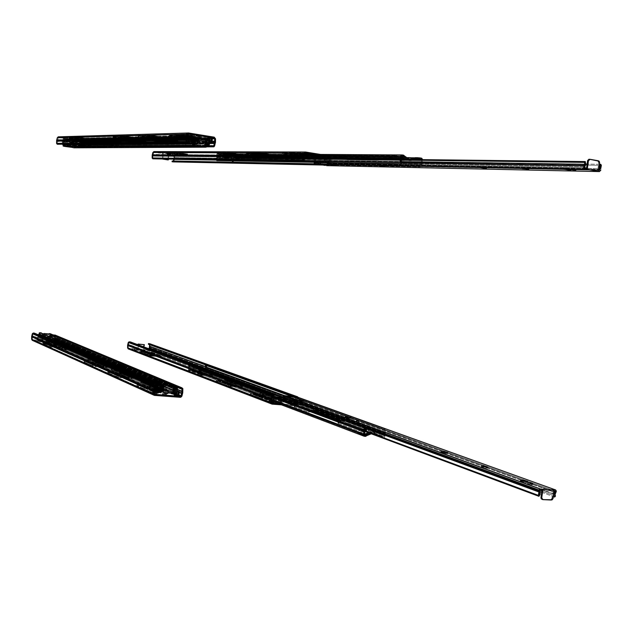 <?xml version="1.0" encoding="UTF-8"?>
<svg xmlns="http://www.w3.org/2000/svg" width="633" height="633" viewBox="0 0 633 633"><rect width="100%" height="100%" fill="white"/><g stroke="black" fill="none" stroke-linecap="round" stroke-linejoin="round"><path stroke-width="0.47" stroke-dasharray="3.17 2.37" d="M94.016 362.456L90.717 362.179L90.614 362.986L94.001 363.342L94.016 362.456L90.646 362.131L92.149 362.1L94.016 362.456L93.913 363.263L90.527 362.907L90.63 362.1L94.016 362.456M97.696 363.848L93.154 363.469L93.051 364.284L97.719 364.774L97.696 363.848L93.051 363.413L95.591 363.421L97.696 363.848L97.593 364.663L92.924 364.181L93.035 363.358L97.696 363.848M122.24 374.617L117.501 374.23L117.39 375.092L122.272 375.598L122.24 374.617L117.382 374.166L120.001 374.15L122.24 374.617L122.129 375.472L117.247 374.958L117.358 374.103L122.24 374.617M151.817 387.831L148.193 387.554L148.075 388.464L151.825 388.852L151.817 387.831L148.09 387.499L150.44 387.515L151.817 387.831L151.698 388.741L147.956 388.346L148.067 387.443L151.817 387.831M159.136 390.783L158.424 391.059L159.255 390.854L158.994 391.692L159.112 390.798M153.835 390.229L156.533 390.909L154.017 390.387L153.898 391.305L159.176 391.859L153.898 391.305L153.898 390.181L156.636 390.252L153.835 390.229L153.756 391.226L159.112 391.898L153.716 391.154M157.38 391.55L160.466 392.144L157.506 391.669L157.388 392.587L161.193 392.982L161.162 392.128L161.067 392.864L157.388 392.587L157.419 391.518L159.002 391.526L161.091 391.906L157.38 391.55L157.285 392.531L161.201 392.974L157.253 392.476M166.21 395.15L166.305 394.399L166.21 395.15L162.452 394.755L166.337 395.269L162.578 394.873L162.705 393.948L162.752 394.945L166.21 395.15M55.063 345.151L50.862 344.779L50.767 345.523L55.063 345.974L55.063 345.151L50.862 344.779L52.753 344.724L55.063 345.151L54.968 345.895L50.672 345.436L50.767 344.692L55.063 345.151M32.251 336.519L153.906 390.284L32.251 336.519L32.346 337.318L154.017 391.305L32.346 337.318L32.544 335.759L32.251 336.519M154.278 389.295L32.544 335.759L154.349 389.145L32.6 335.64L33.051 333.86L154.927 386.858L33.201 333.757L156.517 386.826L34.332 333.86L34.427 333.132L34.332 333.86L33.051 333.86L32.544 335.759L154.278 389.295M54.826 335.727L177.105 387.269L54.826 335.727L181.845 388.781L54.834 335.727L181.853 388.781M155.109 386.716L33.201 333.757L155.109 386.716M55.206 335.086L55.569 338.908L54.936 341.369L53.583 342.358L180.247 397.302L53.583 342.358L48.527 342.01L48.575 341.242L49.785 341.812L48.322 341.765L48.116 342.421L48.187 337.215L48.361 341.78L48.425 337.318L48.994 336.036L42.546 335.498L42.862 336.811L41.786 341.203L48.322 341.765L48.314 342.5L49.176 342.58L48.488 341.986L49.208 341.97L49.303 341.242L48.583 341.234L53.678 341.63L54.256 341.211L53.678 341.63L175.871 394.43L53.678 341.63L49.303 341.242L49.208 341.97L53.805 342.358L54.936 341.369L181.924 396.005L54.936 341.369L55.569 338.908L182.731 392.848L55.569 338.908L55.641 338.346L182.826 392.12L55.641 338.346L55.649 335.83L182.858 388.891L55.649 335.83L55.324 335.158M181.536 388.757L54.936 335.854L54.96 337.785L177.485 389.517L54.96 337.785L54.707 339.446L176.773 391.471L54.707 339.446L54.256 341.211L176.694 393.932L54.256 341.211L54.936 337.666L177.517 389.382L54.936 337.666L54.936 335.854L181.536 388.757M179.266 392.357L177.066 391.416L179.266 392.357M176.797 391.305L54.762 339.328L176.797 391.305M177.042 391.582L179.25 392.523L177.042 391.582M154.048 391.463L32.346 337.318L154.048 391.463M176.931 392.452L176.749 393.853L176.931 392.452L54.762 340.182L176.931 392.444M176.583 395.103L177.462 395.166L178 391.052L177.462 395.166L178.822 395.76L176.583 395.103M153.946 389.691L152.632 389.113L153.946 389.691L153.408 393.853L153.946 389.691M154.041 393.9L152.094 393.267L152.632 389.113L153.526 389.176L152.632 389.113L152.094 393.267L154.041 393.9M154.175 389.461L153.526 389.176L152.988 393.33L152.094 393.267L154.302 393.916L153.36 394.794L152.055 394.209L152.988 393.33L154.365 393.433L152.988 393.33L153.526 389.176L154.175 389.461M32.837 339.771L154.23 394.28L32.655 339.723L32.37 339.256L32.797 339.771L37.252 340.166L32.837 339.771M154.033 393.789L32.37 339.256L32.37 337.436L32.37 339.256L154.033 393.789M176.734 393.948L178.933 394.897L176.734 393.948M178.83 395.704L176.631 394.755L178.83 395.704M48.915 336.004L42.482 335.348L48.915 336.004L48.425 337.318L48.915 336.004M42.466 335.648L42.395 336.21L42.466 335.648M42.451 336.392L42.862 336.811L42.451 336.392M42.633 336.716L41.382 341.82L42.633 336.716L41.382 341.82L48.116 342.421L48.187 337.215L48.82 335.988L42.395 335.355L42.633 336.716M48.322 341.765L40.401 341.045L37.252 340.166L38.526 340.38L38.431 341.108L37.157 340.894L37.252 340.166L37.157 340.894L39.523 341.598L39.618 340.863L38.526 340.38L38.431 341.108L39.523 341.598L40.702 341.828L40.797 341.1L39.618 340.863L39.689 341.654L41.572 341.907L41.746 341.179L40.797 341.1L40.702 341.828L49.176 342.58L49.271 341.852L48.322 341.765M50.759 346.322L42.941 342.738L45.07 342.967L52.697 346.259L60.27 346.979L53.488 343.719L54.422 343.687L64.02 347.549L50.759 346.322L50.664 347.082L42.886 343.521L42.933 342.746L45.07 342.967L44.975 343.711L51.835 346.765L51.938 346.014L45.07 342.967L44.975 343.711L42.886 343.521L42.981 342.785L49.809 345.832L49.754 346.67L49.849 345.919L50.759 346.322L50.664 347.082L52.689 347.422L52.784 346.67L50.759 346.322M95.939 364.481L99.27 364.758L100.568 365.376L99.041 365.368L95.852 364.402L100.568 365.368L97.142 365.012L97.031 365.834L100.465 366.19L100.473 365.288L100.37 366.111L99.167 365.573L99.27 364.758L99.167 365.573L95.836 365.304L95.939 364.481L95.836 365.304L97.031 365.834L97.142 365.012L95.939 364.481M104.01 365.874L95.551 362.1L97.704 362.25L107.942 366.665L95.82 365.795L93.573 365.407L84.142 361.087L86.365 361.301L96.58 365.431L104.255 366.001L95.551 362.1L97.798 362.29L97.696 363.089L95.448 362.907L95.551 362.1L95.448 362.907L103.828 366.578L103.931 365.755L104.105 366.776L104.01 365.874M121.86 375.931L120.61 375.187L124.013 375.622L125.445 376.303L123.87 376.311L120.436 375.25L124.013 375.622L125.342 376.208L125.231 377.07L123.902 376.477L124.013 375.622L123.902 376.477L120.325 376.105L120.539 375.345L120.428 376.2L121.75 376.793L121.86 375.931L121.75 376.793L125.334 377.165L125.342 376.208L121.86 375.931M115.42 373.082L114.082 372.386L117.414 372.734L118.964 373.454L117.406 373.462L114.035 372.426L117.564 372.79L118.862 373.359L118.751 374.214L117.461 373.644L117.564 372.79L117.461 373.644L113.924 373.272L114.13 372.513L114.019 373.367L115.309 373.937L115.42 373.082L115.309 373.937L118.854 374.309L118.862 373.359L115.42 373.082M146.714 389.081L137.638 384.587L148.541 388.504L157.079 389.089L149.428 385.639L151.485 385.734L161.368 389.873L151.952 385.861L151.833 386.763L157.87 389.398L151.833 386.763L149.38 386.573L149.412 385.6L151.952 385.861L151.833 386.763L149.317 386.534L149.499 385.671L156.683 388.812L156.565 389.722L149.38 386.573L156.565 389.722L156.683 388.812L156.897 389.952L157.071 389.089L156.533 389.113L156.414 390.023L156.96 389.999L156.414 390.023L156.533 389.113L148.541 388.504L148.423 389.414L156.414 390.023L148.423 389.414L148.541 388.504L147.442 388.306L147.323 389.224L148.423 389.414L147.505 389.279L147.442 388.306L147.323 389.224L147.236 388.219L146.634 388.037L146.516 388.947L147.117 389.129L146.468 388.931L146.587 388.021L139.569 384.904L139.45 385.806L146.468 388.931L146.634 388.037L146.516 388.947L139.45 385.806L136.981 385.616L137.013 384.642L139.569 384.904L139.45 385.806L136.91 385.576L137.092 384.714L144.142 387.855L144.023 388.765L136.981 385.616L144.023 388.765L144.142 387.855L144.134 388.899L144.253 387.989L146.714 389.081L146.595 389.999L144.134 388.899L146.595 389.999L146.714 389.081L147.291 389.255L146.714 389.081M167.895 393.845L165.435 393.599L159.192 390.957L159.31 390.039L159.192 390.957L159.793 391.139L159.912 390.221L159.793 391.139L165.316 393.552L165.435 392.634L162.808 391.487L166.495 392.864L165.435 392.634L165.316 393.552L167.903 393.781L160.268 390.355L162.151 391.178L162.27 390.268L162.285 391.321L162.404 390.403L162.285 391.321L167.832 393.742L167.951 392.824L161.447 389.912L168.022 392.864L167.919 393.829L168.038 392.903M162.531 391.36L160.244 390.363L162.531 391.36M157.103 389.683L149.435 389.168L155.085 392.001L152.83 391.716L147.291 389.255L147.173 390.173L146.595 389.999L147.173 390.173L147.291 389.255L152.711 391.669L152.593 392.595L147.173 390.173L152.593 392.595L155.212 392.864L155.243 391.859L152.711 391.669L152.593 392.595L154.966 392.927L155.243 391.859L149.855 389.469L149.736 390.387L155.125 392.784L149.704 390.371L149.435 389.168L149.981 389.145L149.372 390.134L149.981 389.145L157.103 389.683M147.299 385.845L148.708 386.66L145.313 386.272L143.604 385.513L144.482 385.386L148.874 386.597L143.699 385.568L143.58 386.47L145.028 387.111L145.147 386.209L145.028 387.111L148.763 387.499L148.755 386.486L148.636 387.388L147.18 386.747L147.299 385.845L147.18 386.747L143.462 386.359L143.58 385.457L147.299 385.845M128.974 376.698L120.072 372.552L122.074 372.853L133.254 377.687L118.632 376.524L107.832 371.642L110.158 371.856L120.207 376.224L128.974 376.698L128.863 377.561L119.621 373.51L119.661 372.6L122.074 372.853L121.963 373.699L133.033 378.455L133.144 377.592L131.901 377.054L131.791 377.917L131.901 377.054L131.347 376.888L131.237 377.751L131.347 376.888L122.074 372.853L121.963 373.699L119.621 373.51L119.732 372.663L128.974 376.698L128.966 377.687L128.974 376.698M52.428 344.194L49.667 344.012L48.337 343.458L48.923 343.387L52.499 344.249L48.337 343.434L51.455 343.759L51.36 344.502L48.243 344.17L48.401 343.49L48.306 344.233L49.279 344.661L49.374 343.925L49.279 344.661L52.404 344.993L52.428 344.194L52.333 344.93L51.36 344.502L51.455 343.759L52.428 344.194M54.232 346.069L53.235 345.531L56.313 345.895L57.381 346.409L55.933 346.378L53.164 345.563L56.313 345.895L57.318 346.338L57.223 347.082L56.218 346.647L56.313 345.895L56.218 346.647L53.069 346.314L53.235 345.626L53.14 346.37L54.137 346.813L54.232 346.069L54.137 346.813L57.294 347.145L57.318 346.338L54.232 346.069M45.172 342.018L47.942 342.263L45.117 341.97L47.942 342.263L45.647 342.224L45.552 342.959L48.377 343.26L47.942 342.263L47.847 342.999L45.078 342.754L45.172 342.018L45.552 342.959L45.172 342.018M49.271 341.852L49.176 342.58L49.691 342.54L49.785 341.812L49.271 341.852M48.614 341.282L49.73 341.765L49.635 342.493L48.527 342.01L48.614 341.282M32.315 340.38L154.476 395.388L32.742 340.499L37.157 340.894L32.655 340.491M175.412 396.44L178.625 396.677L177.936 395.76L178.625 396.677L177.264 396.092L178.625 396.677L175.412 396.44L175.539 395.514L175.412 396.44L174.059 395.854L174.186 394.921L174.059 395.854L175.412 396.44M176.623 395.593L177.264 396.092L174.059 395.854L177.264 396.092L176.623 395.593M155.307 394.446L152.055 394.209L152.98 393.402L154.294 393.987L153.36 394.794L156.62 395.039L156.739 394.106L156.62 395.039L155.362 394.003L155.307 394.446L152.055 394.209L156.62 395.039L155.307 394.446M129.29 376.92L129.179 377.782L129.354 376.975L128.713 376.991L128.602 377.861L129.235 377.838L129.29 376.92M121.362 376.406L121.251 377.276L128.602 377.861L128.713 376.991L120.128 376.192L120.009 377.054L121.251 377.276L121.362 376.406M119.906 376.097L120.009 377.054L119.906 376.097L119.352 375.931L119.241 376.793L119.795 376.959L119.906 376.097M110.261 371.895L110.15 372.742L119.241 376.793L119.352 375.931L110.261 371.895L110.15 372.742L107.792 372.552L107.832 371.642L110.261 371.895M116.963 375.741L116.852 376.603L107.792 372.552L107.903 371.706L116.963 375.741L116.947 376.73L116.963 375.741M118.26 376.406L118.149 377.276L116.947 376.73L117.058 375.867L118.26 376.406L118.149 377.276L120.531 377.687L120.642 376.825L118.26 376.406M132.036 377.727L131.925 378.597L120.531 377.687L120.642 376.825L132.036 377.727L131.925 378.597L133.144 378.558L133.144 377.592L132.036 377.727M157.997 389.754L157.878 390.664L149.863 390.055L157.878 390.664L157.997 389.754M158.97 390.862L157.878 390.664L158.97 390.862M159.089 389.952L158.994 390.727L159.089 389.952M159.848 391.154L159.967 390.245L159.848 391.154M104.105 366.776L104.208 365.961L103.638 366.016L103.535 366.839L96.477 366.254L96.58 365.431L103.638 366.016L103.535 366.839L96.477 366.254L96.58 365.431L95.417 365.233L95.306 366.056L96.477 366.254L95.488 366.111L95.219 365.146L95.306 366.056L94.602 365.819L94.705 364.996L95.219 365.146L95.108 365.969L94.602 365.819L86.357 362.147L86.46 361.34L94.705 364.996L94.602 365.819L86.357 362.147L84.094 361.957L84.142 361.095L86.46 361.34L86.357 362.147L84.094 361.957L92.299 365.629L92.41 364.806L84.197 361.15L84.094 361.957L92.378 365.739L92.41 364.806L92.378 365.739L93.47 366.23L93.573 365.407L92.481 364.917L92.378 365.739L95.718 366.618L95.82 365.795L93.573 365.407L93.47 366.23L94.689 366.499L106.653 367.52L106.755 366.697L95.82 365.795L95.718 366.618L107.839 367.488L107.847 366.586L106.755 366.697L106.653 367.52L107.832 367.488L106.621 366.918L106.724 366.096L107.847 366.586L107.745 367.409L106.107 366.768L106.209 365.945L106.724 366.096L106.621 366.918L106.107 366.768L97.696 363.089L97.798 362.29L106.209 365.945L106.107 366.768L97.696 363.089L95.433 362.828L104.105 366.776M62.889 347.557L62.794 348.308L52.689 347.422L52.784 346.67L62.889 347.557L62.794 348.308L63.925 348.292L64.028 347.541L62.889 347.557M63.023 347.074L62.928 347.826L63.854 348.229L63.957 347.477L63.023 347.074L62.572 346.947L62.477 347.699L62.928 347.826L63.023 347.074M55.569 343.901L55.475 344.637L62.477 347.699L62.572 346.947L55.569 343.901L55.475 344.637L53.394 344.455L53.441 343.672L55.569 343.901M60.467 346.765L60.364 347.509L53.394 344.455L53.488 343.719L60.467 346.765L60.412 347.604L60.467 346.765M60.673 346.924L60.578 347.675L60.507 346.852L60.024 347.715L60.618 347.707L60.673 346.924M53.599 346.393L53.496 347.145L60.024 347.715L60.119 346.963L52.547 346.211L52.444 346.963L53.496 347.145L53.599 346.393M52.381 346.14L52.444 346.963L52.381 346.14L51.938 346.014L51.835 346.765L52.286 346.892L52.381 346.14M52.444 346.963L44.049 343.521L42.886 343.521L50.964 347.169L63.925 348.3L54.327 344.423L53.394 344.455L60.618 347.715L52.444 346.963M90.614 362.986L94.001 363.342L90.614 362.986M93.051 364.284L97.711 364.782L93.051 364.284M99.167 365.573L95.749 365.217L98.93 366.19L100.465 366.19L99.167 365.573M120.428 376.2L125.334 377.165L123.261 376.303L120.428 376.2M117.39 375.092L122.272 375.598L117.39 375.092M114.019 373.367L118.854 374.309L116.828 373.47L114.019 373.367M148.075 388.464L151.833 388.844L148.075 388.464M148.636 387.388L146.5 386.557L143.462 386.367L145.709 387.301L148.636 387.388M120.531 377.687L133.144 378.55L121.963 373.699L119.621 373.51L129.243 377.838L121.251 377.276L110.15 372.742L107.721 372.489L118.149 377.276L120.531 377.687M49.279 344.661L52.397 345.001L49.683 344.194L48.243 344.162L49.279 344.661M50.767 345.523L55.055 345.982L50.767 345.523M53.14 346.37L57.287 347.153L53.14 346.37M47.847 342.999L45.03 342.69L47.847 342.999M197.947 371.144L194.869 370.883L194.766 371.666L197.979 372.022L197.947 371.144L194.766 370.843L196.396 370.835L197.947 371.144L197.844 371.927L194.632 371.579L194.735 370.796L197.947 371.144M202.125 372.544L197.876 372.196L197.773 372.979L202.196 373.462L202.125 372.544L197.741 372.133L199.988 372.125L202.125 372.544L202.022 373.335L197.599 372.853L197.702 372.062L202.125 372.544M230.863 383.353L226.456 382.997L226.345 383.82L230.958 384.326L230.863 383.353L226.305 382.925L229.059 382.965L230.863 383.353L230.752 384.176L226.139 383.669L226.25 382.846L230.863 383.353M265.543 396.575L262.181 396.313L262.062 397.192L265.607 397.579L265.543 396.575L261.999 396.211L264.127 396.266L265.543 396.575L265.425 397.445L261.888 397.057L261.999 396.187L265.543 396.575M273.86 399.502L269.144 399.146L269.025 400.032L274.002 400.578L273.86 399.502L268.962 399.067L271.351 398.996L273.86 399.502L273.741 400.388L268.764 399.842L268.883 398.956L273.86 399.502M276.439 400.673L273.037 400.42L272.918 401.306L276.51 401.702L276.439 400.673L272.847 400.309L274.991 400.357L276.439 400.673L276.32 401.559L272.728 401.164L272.847 400.278L276.439 400.673M282.429 402.944L279.082 402.691L278.963 403.585L282.508 403.973L282.429 402.944L278.947 402.628L280.633 402.572L282.429 402.944L282.31 403.838L278.773 403.443L278.892 402.548L282.429 402.944M151.952 353.681L148.003 353.341L147.908 354.061L151.991 354.504L151.952 353.681L147.893 353.285L150.037 353.317L151.952 353.681L151.857 354.409L147.774 353.958L147.869 353.238L151.952 353.681M128.183 345.175L271.707 399.249L128.183 345.175L128.262 345.942L271.802 400.23L128.262 345.942L128.459 344.431L128.183 345.175M272.055 398.299L128.459 344.431L272.119 398.157L128.507 344.32L128.95 342.595L272.673 395.949L129.092 342.493L274.136 395.918L130.153 342.588L130.248 341.883L130.153 342.588L128.95 342.595L128.459 344.431L272.055 398.299M205.527 364.877L296.276 397.627L296.394 396.733L295.714 396.487L296.394 396.733L296.276 397.627L205.527 364.877M149.428 344.344L297.557 397.73M272.839 395.815L129.092 342.493L272.839 395.815M149.784 343.719L150.108 347.43L149.499 349.812L148.217 350.777L296.007 405.919L281.471 404.835L296.007 405.919L297.573 404.669L296.007 405.919L148.217 350.777L143.469 350.413L144.102 350.405L144.197 349.701L143.588 349.693L148.486 350.049L149.072 348.83L148.858 349.661L296.798 404.495L296.125 405.025L278.488 403.704L296.125 405.025L148.312 350.073L148.858 349.661L296.798 404.495L296.125 405.025L148.312 350.073L144.197 349.701L144.102 350.405L148.217 350.777L149.499 349.812L297.573 404.669L298.341 401.631L150.108 347.43L150.179 346.876L298.436 400.926L297.573 404.669L149.499 349.812L150.108 347.43L298.341 401.631L298.436 400.926L150.179 346.876L150.195 344.439L298.483 397.833L298.436 400.926L298.483 397.833L150.195 344.439L149.831 343.751M297.645 400.111L206.065 366.792L297.645 400.111L297.676 397.888L297.645 400.111M206.034 366.903L297.66 400.262L297.407 402.169L205.456 368.43L297.344 402.311L297.637 401.718L297.66 400.262L206.034 366.903M205.44 368.564L297.344 402.311L205.44 368.564M271.826 400.38L128.262 345.942L271.826 400.38M293.332 399.866L292.517 399.803L291.995 403.767L292.81 403.83L293.332 399.866L294.907 400.444L292.517 399.803L293.332 399.866L292.81 403.83L294.377 404.416L294.907 400.444L294.092 400.38L293.562 404.352L294.377 404.416L294.907 400.444L293.332 399.866M271.407 398.648L269.88 398.078L271.407 398.648L270.877 402.651L271.407 398.648M271.802 401.995L271.707 402.715L269.349 402.066L269.88 398.078L270.702 398.141L269.88 398.078L269.349 402.066L271.707 402.715L271.802 401.995M271.897 398.584L270.702 398.141L270.172 402.129L269.349 402.066L271.699 402.786L270.837 403.561L269.302 402.976L270.172 402.129L271.802 402.256L270.172 402.129L270.702 398.141L271.897 398.584M144.102 344.597L143.549 345.84L143.454 350.88L137.124 350.318L144.894 351.03L143.477 350.429L143.62 349.748L144.933 350.239L144.838 350.951L145.02 350.302L144.498 351.038L144.593 350.334L143.699 350.255L143.691 350.967L144.925 351.006L143.533 350.453L143.564 349.709L145.012 350.286L143.746 350.271L134.133 348.902L134.038 349.614L137.345 350.405L138.603 345.468L137.899 344.708L138.603 345.468L137.567 349.725L143.746 350.271L143.81 346.884L143.691 350.967L143.549 345.84L144.403 345.452L144.11 344.605M128.554 349.02L132.772 349.4L132.867 348.696L134.133 348.902L128.713 348.324L272.032 403.134L128.539 348.277L272.055 403.158M271.794 402.62L128.277 347.826L128.285 346.061L128.277 347.826L271.794 402.62M296.798 404.495L297.344 402.311L296.798 404.495M291.987 403.838L292.517 399.803L294.092 400.38L293.554 404.424L291.987 403.838L292.573 404.709L294.187 405.302L293.562 404.352L289.772 403.601L294.377 404.416L291.338 404.186L291.22 405.08L294.187 405.302L291.987 403.838L292.612 404.716L289.653 404.495L289.772 403.601L291.987 403.838M148.984 354.931L139.64 351.299L141.586 351.489L150.638 354.852L157.641 355.517L150.385 352.185L161.47 356.086L148.984 354.931L148.89 355.659L139.616 352.067L139.64 351.299L141.673 351.521L141.578 352.241L149.704 355.327L149.799 354.607L141.673 351.521L141.578 352.241L139.616 352.067L139.703 351.347L147.806 354.425L147.711 355.153L147.806 354.425L147.813 355.248L147.908 354.52L148.984 354.931L148.89 355.659L150.899 355.999L150.994 355.271L148.984 354.931M201.001 373.209L204.111 373.462L205.662 374.079L204.317 374.087L200.875 373.106L205.662 374.095L202.41 373.739L202.307 374.53L205.559 374.886L205.527 373.992L205.424 374.783L204.008 374.253L204.111 373.462L204.008 374.253L200.898 374L201.001 373.209L200.898 374L202.307 374.53L202.41 373.739L201.001 373.209M209.025 374.562L199.055 370.772L200.906 370.875L213.005 375.353L201.785 374.546L188.365 369.822L190.565 370.06L202.212 374.174L209.325 374.696L199.055 370.772L201.159 370.946L201.057 371.721L198.952 371.547L199.055 370.772L198.952 371.547L208.771 375.242L208.874 374.451L209.151 375.448L209.025 374.562M231.409 384.69L229.819 383.946L233.086 384.366L234.796 385.046L233.427 385.062L229.708 383.994L233.086 384.366L234.645 384.951L234.534 385.782L232.976 385.196L233.086 384.366L232.976 385.196L229.597 384.824L229.858 384.104L229.747 384.935L231.298 385.521L231.409 384.69L231.298 385.521L234.685 385.893L234.645 384.951L231.409 384.69M223.86 381.841L222.318 381.121L225.554 381.525L227.223 382.19L225.854 382.205L222.207 381.161L225.554 381.525L227.065 382.103L226.962 382.918L225.443 382.348L225.554 381.525L225.443 382.348L222.096 381.984L222.349 381.272L222.246 382.087L223.758 382.664L223.86 381.841L223.758 382.664L227.112 383.028L227.065 382.103L223.86 381.841M261.888 397.872L250.478 393.409L252.876 393.686L262.212 397.144L270.513 397.841L261.999 394.367L263.644 394.406L283.07 401.591L280.617 401.346L272.681 398.529L264.333 397.928L270.987 400.776L261.888 397.872L261.769 398.75L250.47 394.375L250.47 393.425L252.876 393.686L252.765 394.557L260.962 397.674L261.081 396.796L252.876 393.686L252.765 394.557L250.47 394.375L250.589 393.512L258.826 396.646L258.905 397.659L259.016 396.78L262.505 398.046L262.386 398.925L261.769 398.75L261.888 397.872M260.274 394.596L262.046 395.403L258.81 395.032L256.816 394.28L257.504 394.145L262.149 395.356L256.935 394.335L256.824 395.198L258.509 395.839L258.62 394.968L258.509 395.839L262.03 396.226L261.967 395.229L261.856 396.1L260.163 395.459L260.274 394.596L260.163 395.459L256.65 395.071L256.761 394.209L260.274 394.596M238.158 385.426L227.761 381.272L242.566 386.399L229.257 385.378L216.249 380.425L218.432 380.631L230.27 385.03L238.158 385.426L238.048 386.257L227.255 382.197L227.263 381.311L229.542 381.557L229.439 382.372L242.297 387.135L242.407 386.304L240.959 385.766L240.849 386.597L240.959 385.766L240.366 385.608L240.255 386.439L240.366 385.608L229.542 381.557L229.439 382.372L227.255 382.197L227.366 381.382L238.158 385.426L238.222 386.383L238.158 385.426M148.984 352.723L145.147 351.916L149.079 352.795L144.862 351.964L147.821 352.288L147.726 353L144.767 352.676L144.957 352.027L144.862 352.747L146.017 353.182L146.104 352.47L146.017 353.182L148.984 353.507L148.984 352.723L148.89 353.436L147.726 353L147.821 352.288L148.984 352.723M151.849 354.638L150.709 354.084L153.566 354.448L154.856 354.963L153.566 354.947L150.575 354.116L153.566 354.448L154.753 354.891L154.658 355.611L153.471 355.168L153.566 354.448L153.471 355.168L150.48 354.844L150.67 354.195L150.583 354.915L151.754 355.358L151.849 354.638L151.754 355.358L154.753 355.691L154.753 354.891L151.849 354.638M141.104 350.54L144.269 350.983L141.024 350.476L144.269 350.983L141.665 350.753L141.57 351.465L144.261 351.758L144.269 350.983L144.174 351.695L143.62 351.481L143.707 350.769L143.62 351.481L141.017 351.252L141.104 350.54L141.017 351.252L141.57 351.465L141.665 350.753L141.104 350.54M128.222 348.918L272.198 404.147L128.618 349.028L132.772 349.4L132.867 348.696L128.713 348.324M134.038 349.614L135.335 350.104L135.422 349.392L134.133 348.902L134.038 349.614M135.422 349.392L135.335 350.104L136.53 350.334L136.625 349.622L135.422 349.392M137.519 349.709L136.625 349.622L136.53 350.334L137.345 350.405L137.519 349.709M289.653 404.495L291.22 405.08L291.338 404.186L289.772 403.601L289.653 404.495L294.187 405.302L289.653 404.495M272.309 403.197L269.302 402.976L270.164 402.2L271.699 402.786L270.837 403.561L273.844 403.783L273.962 402.889L273.844 403.783L272.364 402.762L272.309 403.197L269.302 402.976L273.844 403.783L272.309 403.197M238.586 385.655L238.016 386.557L238.562 386.541L238.586 385.655M231.29 385.18L231.18 386.019L238.016 386.557L238.127 385.726L230.064 384.967L229.953 385.806L231.18 386.019L231.29 385.18M229.803 384.872L229.953 385.806L229.803 384.872L229.217 384.714L229.106 385.544L229.7 385.711L229.803 384.872M218.543 380.67L218.432 381.485L229.106 385.544L229.217 384.714L218.543 380.67L218.432 381.485L216.241 381.311L216.249 380.417L218.543 380.67M226.986 384.532L226.875 385.37L216.241 381.311L216.351 380.488L226.986 384.532L227.049 385.497L226.986 384.532M228.576 385.204L228.466 386.035L227.049 385.497L227.152 384.666L228.576 385.204L228.466 386.035L230.823 386.447L230.934 385.608L228.576 385.204M241.529 386.454L241.418 387.285L230.823 386.447L230.934 385.608L241.529 386.454L241.418 387.285L242.455 387.254L242.566 386.423L241.529 386.454M268.843 400.452L268.724 401.346L262.386 398.925L262.505 398.046L268.843 400.452L268.724 401.346L271.193 401.615L271.185 400.626L268.843 400.452M264.895 398.244L264.784 399.13L271.066 401.52L271.185 400.626L264.895 398.244L264.784 399.13L264.895 398.244M264.657 398.086L264.744 399.106L264.657 398.086L264.293 398.869L264.657 398.086M264.404 397.991L264.293 398.869L264.404 397.991M272.214 398.481L272.095 399.36L264.673 398.79L264.792 397.912L272.214 398.481L273.298 398.671L273.187 399.55L272.095 399.36L272.214 398.481M273.551 398.766L273.187 399.55L273.298 398.671L274.2 398.94L274.081 399.819L273.432 399.637L273.551 398.766M274.255 398.956L274.081 399.819L274.255 398.956L280.617 401.346L280.498 402.232L274.144 399.834L274.255 398.956M282.935 401.52L280.617 401.346L280.498 402.232L282.951 402.501L282.935 401.52L276.502 399.106L276.384 399.985L282.824 402.406L282.935 401.52M276.297 398.972L276.384 399.985L276.502 399.106L273.377 397.88L273.266 398.758L276.178 399.85L276.297 398.972M272.736 397.706L272.617 398.576L273.266 398.758L273.377 397.88L272.736 397.706L272.562 398.561L272.736 397.706M264.365 394.581L264.246 395.443L272.562 398.561L272.673 397.69L264.365 394.581L264.246 395.443L261.975 395.261L261.967 394.312L264.365 394.581M270.441 397.532L270.331 398.41L261.975 395.261L262.086 394.399L270.441 397.532L270.528 398.545L270.441 397.532M270.892 397.761L270.394 398.719L270.853 398.695L270.892 397.761M263.106 397.279L262.996 398.149L270.394 398.719L270.513 397.841L262.022 397.089L261.904 397.959L262.996 398.149L263.106 397.279M261.777 396.994L261.904 397.959L261.777 396.994L261.136 396.82L261.018 397.69L261.658 397.872L261.777 396.994M261.081 396.796L261.018 397.69L261.081 396.796M209.151 375.448L209.254 374.649L208.684 375.511L202.101 374.965L202.212 374.174L208.795 374.712L208.684 375.511L202.101 374.965L202.212 374.174L201.049 373.976L200.946 374.768L202.101 374.965L201.136 374.823L200.819 373.889L200.946 374.768L200.163 374.53L200.265 373.739L200.819 373.889L200.708 374.681L200.163 374.53L190.462 370.843L190.565 370.06L200.265 373.739L200.163 374.53L190.462 370.843L188.349 370.661L188.365 369.822L190.565 370.06L190.462 370.843L188.349 370.661L198.018 374.356L198.121 373.557L188.452 369.878L188.349 370.661L198.161 374.467L198.121 373.557L198.161 374.467L199.45 374.958L199.553 374.166L198.264 373.676L198.161 374.467L201.682 375.345L201.785 374.546L199.553 374.166L199.45 374.958L201.682 375.345L211.881 376.184L211.984 375.385L201.785 374.546L201.682 375.345L211.881 376.184L212.902 376.16L213.005 375.361L211.984 375.385L211.881 376.184L212.902 376.144L211.454 375.567L211.557 374.776L212.87 375.266L212.759 376.057L210.9 375.416L211.003 374.625L211.557 374.776L211.454 375.567L210.9 375.416L201.057 371.721L201.159 370.946L211.003 374.625L210.9 375.416L201.057 371.721L198.889 371.468L209.151 375.448M160.481 356.102L160.386 356.83L150.899 355.999L150.994 355.271L160.481 356.102L160.386 356.83L161.375 356.814L161.47 356.086L160.481 356.102M160.268 355.604L160.173 356.332L161.273 356.743L161.36 356.015L160.268 355.604L159.785 355.477L159.69 356.205L160.173 356.332L160.268 355.604M151.532 352.391L151.445 353.111L159.69 356.205L159.785 355.477L151.532 352.391L151.445 353.111L149.491 352.937L149.515 352.17L151.532 352.391M157.807 355.303L157.712 356.031L149.491 352.937L149.578 352.225L157.807 355.303L157.815 356.126L157.807 355.303M158.108 355.469L157.546 356.244L158.06 356.237L158.108 355.469M151.516 354.978L151.422 355.706L157.546 356.244L157.641 355.517L150.472 354.804L150.377 355.532L151.422 355.706L151.516 354.978M150.274 354.725L150.377 355.532L150.274 354.725L149.799 354.607L149.704 355.327L150.187 355.453L150.274 354.725M150.377 355.532L141.491 352.209L139.545 352.019L150.899 355.999L161.375 356.814L151.35 353.079L149.435 352.913L158.068 356.237L150.377 355.532M194.766 371.666L197.979 372.006L194.766 371.666M197.773 372.979L202.204 373.446L197.773 372.979M204.008 374.253L200.764 373.913L204.214 374.878L205.559 374.871L204.008 374.253M229.747 384.935L234.693 385.877L231.994 384.959L229.747 384.935M226.345 383.82L230.966 384.302L226.345 383.82M222.246 382.087L227.112 383.012L222.246 382.087M261.658 397.872L252.638 394.509L250.47 394.375L269.239 401.48L271.153 401.559L264.673 398.79L272.863 399.463L280.498 402.232L282.951 402.477L263.755 395.309L261.888 395.229L270.845 398.703L261.658 397.872M262.062 397.192L265.607 397.556L262.062 397.192M261.856 396.1L256.642 395.095L259.229 396.029L261.856 396.1M269.025 400.032L274.002 400.539L269.025 400.032M272.918 401.306L276.51 401.67L272.918 401.306M278.963 403.585L282.5 403.941L278.963 403.585M230.823 386.447L242.455 387.238L229.439 382.372L227.184 382.166L238.562 386.534L231.18 386.019L218.322 381.446L216.138 381.248L228.64 386.098L230.823 386.447M146.017 353.182L148.984 353.507L146.342 352.731L144.767 352.676L146.017 353.182M147.908 354.061L151.999 354.504L147.908 354.061M150.583 354.915L154.761 355.683L150.583 354.915M143.62 351.481L140.93 351.188L143.62 351.481M38.241 336.107L156.683 387.602L38.241 336.107L38.304 336.764L156.755 388.433L38.304 336.764L38.352 335.688L39.293 334.833L38.241 336.107M157.989 385.964L39.293 334.833L39.104 334.113L38.835 336.091L39.333 336.701L156.667 387.752L38.763 336.629L39.333 336.701L38.835 336.091L38.763 336.629L39.08 334.121L39.293 334.833L157.989 385.964M54.098 340.507L161.977 386.81L54.098 340.507L53.75 340.997L53.924 339.241L174.874 390.83L53.924 339.241L54.098 340.507M163.306 387.38L172.944 391.518L163.306 387.38M54.644 339.312L176.789 391.336L54.644 339.312L54.762 340.182L54.897 338.592L54.644 339.312M177.113 390.419L54.897 338.592L54.177 335.49L53.821 336.155L175.768 387.325L53.821 336.155L54.493 337.057L54.296 338.204L54.177 335.49L175.586 386.209L54.177 335.49L55.198 336.851L54.897 338.592L177.113 390.419M37.964 340.34L37.118 339.169L38.13 334.73L37.513 336.036L154.863 387.127L37.513 336.036L37.339 338.623L154.753 390.466L37.339 338.623L37.118 339.169L154.65 391.241L37.118 339.169L37.64 340.23L156.391 393.006L38.035 340.348L40.789 340.475L154.381 390.719L40.235 340.546L156.311 392.294L157.862 392.262L163.29 390.197L166.321 390.743L163.449 390.157L166.606 390.83L170.546 393.172L166.471 390.767L164.517 390.624L162.8 391.257L164.366 390.664L163.29 390.197L157.862 392.262L158.93 392.729L156.311 392.294L152.838 390.751L152.957 389.809L152.838 390.751L154.381 390.719L40.789 340.475L45.212 338.916L48.614 340.253L45.465 338.884L48.369 340.285L46.019 341.266L46.13 340.443L53.338 343.6L53.227 344.439L46.019 341.266L46.636 340.111L46.019 341.266L53.227 344.439L54.145 344.273L54.256 343.434L53.338 343.6L53.362 344.455L56.02 343.608L90.566 358.46L56.02 343.608L90.297 358.492L87.781 359.591L87.9 358.689L96.572 362.487L96.453 363.405L87.781 359.591L88.422 358.31L87.781 359.591L96.453 363.405L97.466 363.231L97.585 362.313L96.572 362.487L96.604 363.429L99.5 362.487L114.193 368.707L99.5 362.487L113.908 368.746L111.305 369.917L111.424 368.968L120.982 373.154L120.856 374.119L111.305 369.917L111.962 368.564L111.266 369.894L120.856 374.119L121.932 373.937L122.058 372.972L120.982 373.154L121.022 374.143L124.052 373.154L143.723 381.525L124.052 373.154L143.43 381.564L140.716 382.823L140.85 381.818L154.333 387.72L154.199 388.749L140.716 382.823L141.388 381.382L140.716 382.823L154.199 388.749L155.354 388.559L155.489 387.531L154.333 387.72L154.278 388.773L157.585 387.72L160.086 388.622L157.894 387.673L159.785 388.67L158.638 389.105L160.086 388.622L157.894 387.673L161.985 388.828L159.516 387.8L160.212 387.681L157.34 386.834L161.866 389.113L157.34 386.834L154.333 387.72L140.85 381.818L143.841 380.615L124.456 372.236L143.185 380.71L123.815 372.323L120.982 373.154L111.392 368.944L114.304 367.844L99.887 361.617L113.671 367.931L99.27 361.696L96.572 362.487L87.868 358.666L90.669 357.637L56.377 342.809L90.068 357.716L55.807 342.888L53.338 343.6L46.13 340.443L48.709 339.502L45.56 338.141L48.155 339.573L44.998 338.212L40.583 339.763L154.128 389.833L40.33 339.794L154.128 389.833L156.849 388.804L153.977 389.873L40.33 339.794L38.13 339.604L156.288 391.954L38.012 339.565L156.169 391.59L38.107 339.597L40.457 339.794L45.56 338.141L50.593 339.794L46.977 338.267L50.593 339.794L48.155 339.573L46.636 340.111L46.526 340.934L48.614 340.253L45.465 338.884L50.205 340.451L47.04 339.082L49.967 340.372L48.614 340.253L50.205 340.451L47.04 339.082L50.949 341.377L167.381 391.859L162.127 389.651L166.748 391.661L162.887 389.366L167.057 391.795L51.471 341.543L53.655 341.741L175.555 394.446L53.655 341.741L54.762 340.182L54.201 341.638L51.202 341.496L161.676 389.453L50.949 341.377L46.921 339.027L45.339 338.884L40.512 340.538L37.964 340.34L154.523 392.199M37.608 337.033L154.587 388.219L37.608 337.033M37.917 339.059L38.304 336.764L37.917 339.059L156.256 391.368L37.917 339.059M164.802 389.667L166.439 389.793L163.725 389.2L164.802 389.667L162.934 390.221L164.802 389.667L163.377 389.216L167.08 389.991L165.458 389.335L167.08 389.991L164.802 389.667M170.601 393.338L171.772 393.465L171.891 392.515L166.004 389.532L171.013 392.452M156.43 391.344L156.351 391.985L156.43 391.344M157.498 391.811L157.372 392.769L158.076 392.816L157.372 392.769L157.498 391.811M170.633 393.346L171.772 393.465L168.212 391.922L168.338 390.98L51.336 340.728L167.357 390.893L163.172 388.425L167.223 390.83L51.336 340.728L53.75 340.997L162.151 387.673L53.75 340.997L51.566 340.799L171.891 392.515L171.772 393.465L168.212 391.922L168.338 390.98L172.097 392.919M63.648 348.593L63.996 345.903L64.748 345.966L64.447 348.308L63.648 348.593L63.996 345.903L64.748 345.966L66.473 346.71L63.996 345.903L66.473 346.71L66.164 349.06L65.365 349.345L65.713 346.639L65.365 349.345L63.648 348.593L64.447 348.308L64.337 349.171L66.054 349.922L66.473 346.71L64.748 345.966L64.447 348.308L65.468 347.944L65.357 348.807L64.337 349.171L64.447 348.308L65.468 347.944L65.357 348.807L67.082 349.558L67.193 348.696L65.468 347.944L67.193 348.696L67.082 349.558L66.054 349.922L66.164 349.06L67.193 348.696L65.365 349.345L63.648 348.593M126.157 373.32L50.205 340.451L51.827 341.401L51.93 340.578L50.593 339.794L52.753 341.029L52.523 341.796L51.827 341.401L51.93 340.578L52.753 341.029L52.65 341.852L59.945 345.025L60.056 344.186L52.753 341.029L59.629 343.901L59.945 345.025L59.629 343.901L59.526 344.74L92.022 358.579L90.566 358.46L56.274 343.577L57.643 343.695L54.145 344.273L54.256 343.434L56.377 342.809L90.669 357.637L92.133 357.756L57.745 342.936L56.377 342.809L58.022 342.991L92.703 357.938L58.276 343.102L92.703 357.938L90.068 357.716L88.422 358.31L88.303 359.212L92.022 358.579L94.032 359.694L94.151 358.792L92.703 357.938L95.061 359.291L94.942 360.193L94.032 359.694L94.151 358.792L95.061 359.291L94.942 360.193L103.725 363.999L103.844 363.081L95.061 359.291L103.408 362.788L103.725 363.999L103.408 362.788L103.29 363.706L115.712 368.833L114.193 368.707L99.777 362.456L101.256 362.574L97.466 363.231L97.585 362.313L99.887 361.617L114.304 367.844L115.823 367.971L101.367 361.744L99.887 361.617L101.668 361.799L116.417 368.161L101.945 361.926L116.417 368.161L113.671 367.931L111.962 368.564L111.835 369.514L114.193 368.707L115.847 368.865L117.801 369.996L117.92 369.047L116.417 368.161L118.885 369.577L118.759 370.519L117.801 369.996L117.92 369.047L118.885 369.577L118.759 370.519L128.436 374.712L128.554 373.755L118.885 369.577L128.119 373.454L128.42 374.681L128.61 373.763L128.119 373.454L128.001 374.412L145.321 381.652L143.723 381.525L124.337 373.114L125.88 373.241L124.195 373.114L121.932 373.937L122.058 372.972L124.456 372.236L143.841 380.615L145.44 380.734L125.999 372.354L124.456 372.236L126.307 372.418L146.057 380.931L126.6 372.552L146.057 380.931L143.185 380.71L141.388 381.382L141.262 382.379L143.572 381.533L145.598 381.739L126.157 373.32M170.934 393.402L172.018 393.868L170.934 393.402M172.825 392.27L163.203 388.132L172.825 392.27M158.115 392.151L157.997 393.046L157.372 392.769L158.044 393.077M156.311 391.289L152.957 389.809L156.311 391.289M156.565 385.853L155.979 386.787L156.565 385.853M158.013 386.731L161.842 387.807L158.013 386.731L159.967 386.921L161.874 388.013L161.747 389.042L161.874 388.013L159.643 386.858L162.151 387.871L157.736 387.681L155.354 388.559L155.489 387.531L158.013 386.731M156.881 389.77L154.381 390.719L156.881 389.77M66.054 349.922L67.082 349.558L65.357 348.807L64.337 349.171L66.054 349.922M161.826 389.192L145.598 381.739L147.505 382.87L147.639 381.873L146.057 380.931L148.668 382.435L148.367 383.353L147.505 382.87L147.639 381.873L148.668 382.435L148.533 383.432L161.826 389.192M168.212 391.922L167.381 391.859L168.212 391.922M174.819 389.279L54.296 338.204L54.05 338.702L54.296 338.204L174.819 389.279M157.435 388.583L159.532 387.784L157.435 388.583M128.483 374.728L128.61 373.763M162.183 389.319L162.317 388.322L148.668 382.435L161.874 388.013L162.372 388.338L162.183 389.319M162.475 388.013L160.276 387.064L162.475 388.013M51.336 340.728L47.42 338.426L51.336 340.728M189.481 365.273L364.671 430.369L189.481 365.273L189.536 365.969L364.735 431.279L189.536 365.969L189.599 364.822L190.565 363.896L189.481 365.273M366.032 428.565L190.565 363.896L190.383 363.136L190.565 363.896L366.032 428.565M202.789 369.989L196.823 368.169L203.003 370.06L196.823 368.169L192.044 369.917L196.57 368.208L201.381 369.87L196.823 368.169L201.128 369.901L198.809 370.993L199.355 369.735L198.809 370.993L209.254 374.926L210.283 374.752L210.401 373.858L209.373 374.024L209.254 374.926L198.809 370.993L198.92 370.115L209.373 374.024L209.254 374.926L212.205 374.024L262.426 392.571L212.205 374.024L262.149 392.61L259.625 393.813L260.234 392.436L259.68 393.845L272.427 398.64L273.575 398.458L273.709 397.469L272.554 397.643L272.427 398.64L259.68 393.845L259.807 392.871L272.554 397.643L272.427 398.64L275.656 397.635L297.178 405.492L275.656 397.635L296.893 405.539L294.337 406.861L294.899 405.365L294.337 406.861L308.5 412.178L309.727 411.996L309.861 410.952L308.635 411.134L308.5 412.178L294.337 406.861L294.472 405.832L308.635 411.134L308.5 412.178L311.895 411.118L341.005 421.792L311.895 411.118L340.696 421.839L338.062 423.271L338.623 421.665L338.062 423.271L358.254 430.859L359.584 430.669L359.734 429.546L358.405 429.736L358.254 430.859L338.062 423.271L338.204 422.179L358.405 429.736L358.254 430.859L361.87 429.72L365.47 430.891L361.87 429.72L365.162 430.938L359.623 433.249L192.044 369.917L189.227 369.807L364.299 436.264L189.022 369.767L188.302 368.556L189.449 363.73L188.737 365.209L272.562 396.385L188.737 365.209L188.539 367.971L272.135 399.47L188.539 367.971L188.302 368.556L272.04 400.206L188.302 368.556L189.172 369.799L191.475 369.996L358.935 433.376L192.044 369.917L359.623 433.249L358.049 433.312L358.191 432.284L363.421 434.262L358.191 432.284L358.049 433.312L363.279 435.298L363.421 434.262L364.291 434.317L363.421 434.262L363.279 435.298L364.521 435.338L370.424 432.901L372.038 433.502L371.302 433.811L372.354 433.447L370.74 432.845L374.317 433.652L370.74 432.845L374.317 433.652L379.452 436.817L381.596 437.292L381.739 436.264L383.938 436.509L205.258 370.345L205.614 369.822L384.381 435.82L383.938 436.509L205.258 370.345L205.432 368.659L205.614 369.822L384.381 435.82L384.199 434.072L283.157 396.994L384.199 434.072L384.326 436.295L382.649 436.422L382.506 437.458L384.144 437.514L385.038 436.857L385.442 433.13L206.453 367.765L206.184 368.533L385.101 434.135L385.869 430.709L384.627 428.865L294.543 396.432L384.627 428.865L384.16 429.799L384.627 428.865L385.869 430.709L385.442 433.13L206.453 367.765L205.749 364.458L206.833 366.38L206.295 369.466L385.22 435.338L383.796 437.538L382.506 437.458L382.649 436.422L379.634 435.757L374.815 432.735L370.875 431.817L374.815 432.735L372.141 432.434L369.949 433.304L372.489 432.41L370.875 431.817L368.343 432.703L370.186 431.935L371.8 432.529L370.186 431.935L370.875 431.817L372.884 431.991L378.265 435.243M188.824 366.27L272.293 397.461L188.824 366.27M364.244 435.148L189.338 369.007L191.704 369.189L196.641 367.377L198.572 367.544L202.797 370.083L372.845 433.241L202.797 370.083L205.258 370.345L203.035 370.163L372.956 433.273L367.915 430.187L372.702 433.178L202.797 370.083L198.825 367.662L216.225 374.578L214.508 373.462L264.61 391.985L267.023 393.402L279.968 398.204L278.156 396.994L299.449 404.867L302.068 406.394L316.35 411.687L314.498 410.429L343.387 421.111L346.164 422.733L366.523 430.274L364.616 428.96L367.607 430.036L363.975 428.755L366.238 429.973L366.372 431.39L366.523 430.274L346.164 422.733L346.022 423.825L344.843 423.2L344.985 422.108L343.086 420.977L314.205 410.295L316.041 411.387L316.215 412.732L316.35 411.687L302.068 406.394L301.735 407.328L300.841 406.837L300.976 405.808L299.164 404.732L277.879 396.867L279.644 397.912L279.833 399.194L279.968 398.204L267.102 393.433L266.794 394.327L265.947 393.861L266.074 392.887L264.333 391.859L214.247 373.343L215.885 374.301L216.106 375.48L216.225 374.578L205.678 370.677L205.559 371.555L203.399 369.356L196.926 367.369L201.484 369.063L199.355 369.735L199.245 370.614L202.758 369.981L204.641 371.065L204.76 370.186L205.678 370.677L205.559 371.555L216.106 375.48L215.885 374.301L215.766 375.195L212.466 373.984L210.283 374.752L210.401 373.858L213.97 373.28L264.032 391.795L212.569 373.169L262.545 391.677L260.234 392.436L260.108 393.409L262.284 392.571L263.914 392.682L262.426 392.571L213.859 374.103L264.048 392.713L265.947 393.861L266.074 392.887L267.102 393.433L266.976 394.406L279.833 399.194L279.644 397.912L279.509 398.901L277.452 397.706L275.798 397.595L273.575 398.458L273.709 397.469L275.743 396.701L277.571 396.804L298.847 404.677L297.304 404.558L298.847 404.677L276.059 396.685L297.304 404.558L294.899 405.365L294.764 406.386L297.035 405.5L298.729 405.611L297.178 405.492L275.941 397.595L277.452 397.706L298.863 405.634L300.841 406.837L300.976 405.808L302.068 406.394L301.933 407.415L316.215 412.732L316.041 411.387L315.899 412.431L313.905 411.213L312.188 411.07L309.727 411.996L309.861 410.952L311.982 410.137L313.889 410.231L342.762 420.913L341.14 420.795L342.762 420.913L313.889 410.231L312.314 410.121L341.14 420.795L338.623 421.665L338.481 422.757L340.855 421.8L342.627 421.902L341.005 421.792L312.188 411.07L313.762 411.189L342.769 421.934L344.843 423.2L344.985 422.108L346.164 422.733L346.022 423.825L366.372 431.39L366.238 429.973L366.088 431.097L364.125 429.87L366.452 431.421L346.022 423.825L342.912 421.997L313.794 411.189L342.912 421.997L314.039 411.276L316.215 412.732L301.846 407.383L298.998 405.698L277.483 397.714L298.998 405.698L277.713 397.793L279.833 399.194L266.897 394.375L264.175 392.769L213.891 374.103L264.175 392.769L214.104 374.182L216.106 375.48L198.43 368.366L202.402 370.788L372.212 434.088L202.402 370.788L372.212 434.088L367.425 431.097L362.179 429.665L367.425 431.097L362.179 429.665L359.584 430.669L359.734 429.546L361.973 428.66L367.267 429.973L362.313 428.644L365.605 429.862L359.386 432.292L364.917 429.981L361.625 428.763L365.605 429.862L362.313 428.644L358.405 429.736L338.204 422.179L340.459 420.905L311.658 410.224L341.14 420.795L312.314 410.121L308.635 411.134L294.472 405.832L296.663 404.661L275.434 396.788L297.304 404.558L276.059 396.685L272.554 397.643L259.807 392.871L261.927 391.772L211.992 373.248L262.545 391.677L212.569 373.169L209.373 374.024L198.92 370.115L200.914 369.142L196.365 367.457L201.484 369.063L196.926 367.369L191.831 369.158L359.386 432.292L358.191 432.284L191.831 369.158L359.069 432.347L191.577 369.197L189.212 368.968L189.117 368.43L364.181 434.483L189.045 368.62L364.244 435.148L189.314 369.007M365.953 435.314L365.827 436.264L364.885 435.9L365.019 434.863L364.885 435.9L365.771 435.963L364.165 435.354L364.861 435.235L366.467 435.836L364.861 435.235L370.74 432.845L372.702 433.051L377.822 436.208L379.009 436.327L379.151 435.298L378.297 435.243L379.887 435.844M198.192 368.287L202.655 370.898L372.853 434.293L373.699 434.357L373.842 433.328L381.739 436.264L381.596 437.292L380.639 436.936L380.773 435.908L380.639 436.936L378.162 436.272L379.705 436.873L372.702 433.051L378.075 436.264L373.699 434.357L373.842 433.328L379.151 435.298L379.009 436.327L372.521 434.23L367.282 431.026L365.47 430.891L359.623 433.249L358.049 433.312L365.827 436.264M224.628 380.211L225.008 377.315L225.783 377.379L225.451 379.895L224.628 380.211L225.008 377.315L225.783 377.379L228.284 378.297L225.008 377.315L228.284 378.297L227.951 380.829L227.128 381.145L227.516 378.233L227.128 381.145L224.628 380.211L225.451 379.895L225.332 380.813L227.833 381.754L228.284 378.297L225.783 377.379L225.451 379.895L226.495 379.491L226.377 380.417L225.332 380.813L225.451 379.895L226.495 379.491L226.377 380.417L228.877 381.351L229.004 380.425L226.495 379.491L229.004 380.425L228.877 381.351L227.833 381.754L227.951 380.829L229.004 380.425L227.128 381.145L224.628 380.211M293.467 397.01L384.16 429.799L385.014 431.421L384.199 434.072L384.698 432.624L283.529 395.704L384.698 432.624L384.16 429.799L293.467 397.01M381.596 437.292L382.506 437.458L381.596 437.292M227.833 381.754L228.877 381.351L226.377 380.417L225.332 380.813L227.833 381.754M202.932 370.954L205.155 371.144L383.796 437.538L205.155 371.144L206.295 369.466L385.22 435.338L385.101 434.135L206.184 368.533L205.954 370.859L202.932 370.954M189.117 368.43L189.536 365.969L189.117 368.43M216.177 375.488L216.28 374.578M316.318 412.74L316.46 411.695M366.507 431.413L366.657 430.29M39.349 334.596L157.894 385.584L39.349 334.596M162.27 382.965L162.372 382.19L162.246 383.123L158.63 382.577L162.27 382.965M158.875 381.746L158.756 382.688L158.875 381.746M154.982 381.43L155.101 380.496L154.879 381.375L157.411 381.857L154.982 381.43M156.129 380.742L156.058 381.28L160.576 381.913L157.411 381.857L159.405 382.008L159.524 381.074L159.405 382.008L160.6 381.968L158.044 381.438L158.108 380.963L158.044 381.438L156.058 381.28L156.129 380.742M118.355 365.866L118.466 364.996L118.268 365.827L120.594 366.254L118.355 365.866M119.423 365.755L123.641 366.388L120.594 366.254L122.478 366.412L122.588 365.542L122.478 366.412L123.641 366.388L121.299 365.914L121.362 365.439L121.299 365.914L119.423 365.755L119.487 365.233L119.423 365.755M71.798 346.093L71.901 345.301L71.735 346.061L73.816 346.433L71.798 346.093M72.842 346.022L76.482 346.623L73.816 346.433L73.919 345.642L73.816 346.433L75.549 346.591L75.651 345.792L75.549 346.591L76.664 346.583L72.842 346.022L72.906 345.523L72.842 346.022M79.299 348.688L79.402 347.944L79.347 348.736L77.495 348.498L79.299 348.688M77.535 348.538L79.347 348.728L77.535 348.538L77.637 347.731L77.535 348.538M50.142 336.368L174.827 389.184L50.142 336.368L50.434 335.648L50.142 336.368M50.561 333.86L52.191 335.237L51.028 335.656L52.199 335.348L50.648 333.939L50.434 335.648L175.388 388.029L50.434 335.648L50.521 333.828M39.483 333.757L161.692 386.067L39.483 333.757L39.855 333.449L39.483 333.757M162.159 385.663L39.855 333.449L40.465 333.504L40.559 332.76L40.465 333.504L39.855 333.449L162.159 385.663M49.865 337.927L161.834 385.79L49.865 337.927L50.244 337.12L50.173 337.666L51.218 337.777L50.244 337.12L51.218 337.777L49.865 337.927L49.421 336.297L173.292 388.836L49.421 336.297L49.865 337.927M163.425 386.462L173.062 390.585L163.425 386.462M50.094 334.944L49.421 336.297L50.007 334.39L50.094 334.944L173.553 386.85L50.094 334.944M49.398 333.567L49.303 334.311L174.566 386.628L49.912 334.366L48.298 334.643L40.465 333.504L44.009 334.248L44.104 333.504L44.009 334.248L48.298 334.643L48.393 333.9L48.298 334.643L48.883 333.892L48.788 334.635L48.868 333.908L49.303 334.311L49.398 333.567M175.175 390.553L51.218 337.777L175.175 390.553M156.707 388.266L39.001 336.946L39.832 335.545L39.531 333.979L161.755 386.352L39.531 333.979L39.001 336.946L156.707 388.266M163.678 392.515L171.496 393.243L172.872 392.041L173.347 385.576L173.22 386.526L163.512 385.774L173.22 386.526L172.524 391.89L171.844 392.927L163.623 392.5M141.832 374.332L137.59 373.66L141.832 374.332L141.927 373.573L141.832 374.332L141.167 373.581L141.104 374.032L137.59 373.66L138.421 374.056L138.532 373.154L138.421 374.056L141.832 374.332M52.634 336.701L49.16 336.163L52.634 336.701L52.721 336.028L52.634 336.701L52.191 336.036L52.135 336.487L49.152 336.17L49.714 336.432L49.809 335.68L49.714 336.432L52.634 336.701M49.311 335.466L49.216 336.226L49.311 335.466M74.639 345.705L74.575 346.18L74.639 345.705M120.713 365.383L120.594 366.254L120.713 365.383M137.82 372.853L137.701 373.755L137.82 372.853M157.53 380.916L157.411 381.857L157.53 380.916M43.345 333.385L43.25 334.137L43.345 333.385M41.327 332.879L41.232 333.623L41.327 332.879M283.758 398.03L365.977 428.312L283.03 397.967L282.785 399.811L283.964 400.721L364.648 430.741L282.69 400.483L283.964 400.721L282.785 399.811L282.69 400.483L283.125 397.2L283.03 397.967L283.758 398.03M284.787 398.046L284.344 398.086L284.787 398.046M532.139 484.387L532.25 483.596L532.282 484.831L528.033 484.174L532.139 484.387L527.534 483.881L532.139 484.387M528.207 482.924L528.033 484.174L528.207 482.924M520.698 481.863L520.864 480.629L520.445 481.76L521.244 481.428L520.215 481.539L520.698 481.863L524.243 482.52L520.698 481.863M521.339 480.771L521.244 481.428L527.526 482.401L524.243 482.52L526.569 482.639L526.743 481.404L526.569 482.639L527.598 482.528L523.618 481.207L521.244 481.428L521.339 480.771M441.177 452.888L441.336 451.756L440.972 452.801L444.358 453.457L441.177 452.888M441.858 452.548L446.186 452.983L447.539 453.418L446.89 453.608L444.358 453.457L446.542 453.592L446.692 452.46L446.542 453.592L447.578 453.505L444.089 452.294L441.858 452.548L441.945 451.93L441.858 452.548M344.938 417.804L345.064 416.807L344.779 417.74L347.675 418.286L344.938 417.804M345.8 416.997L345.721 417.574L350.698 418.373L347.675 418.286L347.81 417.282L347.715 417.717L345.721 417.574L345.8 416.997M358.571 422.179L358.682 421.309L358.713 422.282L356.379 421.934L358.571 422.179M356.529 422.037L358.721 422.282L356.434 421.997L356.664 421.016L356.529 422.037M295.761 399.874L555.086 494.381L295.761 399.874L296.109 398.972L295.864 400.808L295.761 399.874M296.189 396.669L299.148 398.687L297.154 399.059L299.164 398.822L296.394 396.859L296.109 398.972L555.774 492.822L296.109 398.972L296.062 396.598M283.576 396.907L539.814 490.852L283.576 396.907L284.003 396.511L283.576 396.907M540.368 490.298L284.003 396.511L284.708 396.567L284.834 395.641L284.708 396.567L284.003 396.511L540.368 490.298M295.413 401.813L540.084 491.722L295.413 401.813L295.864 400.808L295.777 401.48L297.597 401.757L295.864 400.808L297.597 401.757L295.413 401.813L294.938 399.811L553.669 494.199L294.938 399.811L295.413 401.813M541.682 492.308L553.337 496.596L541.682 492.308M295.738 398.11L294.938 399.811L295.643 397.429L295.738 398.11L554.033 491.596L295.738 398.11M294.385 397.366L294.962 396.432L294.843 397.35L554.864 491.01L295.54 397.405L294.392 397.358L295.073 398.054L289.787 397.666L284.708 396.567L289.787 397.666L289.906 396.741L289.787 397.666L294.701 398.046L295.271 397.113L295.152 397.999L294.432 397.089M555.45 496.185L297.597 401.757L555.45 496.185M364.758 431.366L282.959 400.871L282.69 400.483L283.307 400.507L283.94 399.114L283.624 397.176L539.87 491.224L283.624 397.176L282.959 400.871L364.758 431.366M541.951 490.377L553.289 490.939L551.715 499.279L550.647 499.738L542.141 499.342L550.647 499.738L552.3 498.076L553.289 490.939L554.12 490.979L553.289 490.939L553.464 489.665L553.289 490.939L541.951 490.377M553.092 498.369L552.3 498.076L553.092 498.369M551.438 500.03L550.647 499.738L551.438 500.03M542.932 499.643L542.141 499.342L542.932 499.643M487.307 468.127L484.886 468.285L481.349 467.075L484.19 467.17L487.307 468.127L487.41 467.336L487.307 468.127L485.788 467.217L481.349 467.043L483.335 467.898L483.493 466.711L483.335 467.898L487.307 468.127M303.713 401.544L299.187 400.824L303.713 401.544L303.808 400.808L303.713 401.544L302.788 400.768L302.732 401.187L299.18 400.792L300.359 401.282L300.485 400.349L300.359 401.282L303.713 401.544M299.512 399.993L299.385 400.926L299.512 399.993M347.81 417.282L347.675 418.286L349.677 418.429L349.812 417.432L349.677 418.429L350.706 418.373L347.715 417.717L347.778 417.282M444.508 452.326L444.358 453.457L444.508 452.326M481.935 466.149L481.776 467.336L481.935 466.149M524.417 481.278L524.243 482.52L524.417 481.278M288.917 396.582L288.798 397.508L288.917 396.582M285.815 395.799L285.697 396.717L285.815 395.799M122.897 138.184L119.51 137.685L119.613 136.87L123 137.369L122.897 138.184L121.678 138.081L119.526 137.67L122.897 138.184L123.103 137.345L119.716 136.847L119.605 137.662L122.897 138.184M126.766 138.2L122.106 137.519L122.209 136.696L126.877 137.385L126.766 138.2L124.622 138.002L122.129 137.503L126.766 138.2L127.019 137.345L122.351 136.665L122.248 137.488L126.766 138.2M152.901 137.606L148.027 136.894L148.138 136.024L153.012 136.744L152.901 137.606L150.614 137.393L148.059 136.863L152.901 137.606L153.178 136.704L148.296 135.992L148.185 136.855L152.901 137.606M184.464 136.76L180.714 136.206L180.832 135.296L184.583 135.842L184.464 136.76L182.676 136.593L180.753 136.182L184.575 136.752L184.725 135.81L180.975 135.264L180.856 136.174L184.464 136.76M192.187 136.712L186.917 135.937L187.036 135.011L192.305 135.786L192.187 136.712L189.655 136.483L186.964 135.905L192.187 136.712L192.519 135.739L187.241 134.964L187.123 135.889L192.187 136.712M190.636 135.968L182.526 134.687L188.737 134.449L188.626 135.32L188.737 134.449L182.984 134.607L182.866 135.533L182.953 134.607L182.684 135.581L182.51 134.679L183.04 134.797L182.921 135.723L189.512 136.783L182.391 135.604L182.953 134.607L182.866 135.533L187.93 135.399L182.541 135.652L183.04 134.797L191.008 136.087L190.889 137.013L191.008 136.087L192.123 136.206L192.234 137.124L190.533 136.95L191.926 137.132L192.123 136.206L191.506 136.158L192.543 136.348L190.636 135.968L190.762 135.035L194.568 135.597L194.458 136.427L194.719 135.565L190.913 135.003L190.786 135.937L191.997 136.024L190.636 135.968L190.762 135.035L194.719 135.565L190.762 135.035M200.06 135.454L199.949 136.293L200.21 135.415L196.301 134.9L200.21 135.422L196.452 134.869L196.333 135.81L196.341 134.876L200.06 135.454M81.396 139.244L77.107 138.619L77.202 137.867L81.491 138.492L81.396 139.244L79.054 138.999L77.115 138.603L81.396 139.244L81.602 138.469L77.305 137.844L77.21 138.595L81.396 139.244M79.924 144.079L209.349 142.433L79.924 144.079L79.829 143.272L209.476 141.396L79.829 143.272L79.924 144.079M209.539 143.382L79.631 144.83L209.555 143.533L79.584 144.941L79.125 146.706L212.83 145.756L79.03 146.809L79.631 144.83L209.539 143.382M80.51 143.873L215.497 142.108L80.51 143.873L80.518 141.325L215.529 138.817L80.518 141.325L79.449 140.028L214.231 137.155L79.449 140.028L75.098 139.355L75.003 140.091L79.362 140.763L201.057 138.35L79.362 140.763L79.813 141.309L79.362 140.763L74.33 139.964L75.003 140.091L75.098 139.355L74.385 139.213L80.059 140.304L80.494 144.166L214.753 142.488L80.51 143.873M215.473 142.48L214.753 142.488L215.473 142.48M58.568 143.691L188.389 141.855L58.568 143.691L58.473 144.427L58.568 143.691M78.983 146.809L208.882 145.685L77.867 146.634L77.78 147.37L207.031 146.627L78.888 147.536L206.841 146.856L78.888 147.536L79.805 146.911L214.595 146.009L79.805 146.911L80.494 144.166L214.65 142.852L80.438 144.451L79.584 147.307L77.78 147.37L77.867 146.634L213.582 145.875L78.983 146.809M186.854 141.452L57.326 143.382L57.302 141.404L186.854 138.904L57.302 141.404L57.207 140.589L57.556 139.727L187.186 136.736L57.556 139.727L58.014 137.947L187.772 134.441L58.41 137.559L57.302 141.404L186.877 139.07L57.326 141.531L57.326 143.382L186.854 141.452M187.115 136.878L57.508 139.838L187.115 136.878M212.071 141.199L209.729 141.238L212.071 141.199M209.547 141.238L79.805 143.145L209.547 141.238M209.713 141.396L212.047 141.365L209.713 141.396M215.402 142.844L214.65 142.852L215.402 142.844M210.488 142.29L211.026 138.129L210.156 137.986L211.026 138.129L210.488 142.29M209.966 139.426L209.784 140.843L209.966 139.426M185.809 134.038L186.695 134.18L186.149 138.382L185.263 138.239L185.809 134.038L185.263 138.239L186.735 138.366L186.149 138.382L186.695 134.18L185.809 134.038L187.946 134.125L185.809 134.038M186.727 138.223L185.263 138.239L186.656 138.208L187.202 133.998L186.727 138.223M212.474 138.105L210.132 138.176L212.474 138.129M73.112 144.007L74.188 139.624L67.644 138.611L67.581 143.153L66.94 144.371L73.42 145.361L73.57 144.546L73.112 144.007L73.254 145.21L73.523 144.459L72.866 144.007L74.116 138.904L73.112 144.007M203.272 138.311L206.002 138.255L203.272 138.311M212.379 138.849L210.037 138.888L212.379 138.849M209.618 138.896L79.813 141.309L79.805 143.145L79.813 141.309L209.618 138.896M58.695 136.815L188.618 132.985L58.695 136.815L63.094 137.496L62.999 138.231L58.6 137.551L188.262 133.943L58.41 137.559L67.596 138.611L67.612 137.859L67.327 143.161L67.596 138.611L74.298 139.933L74.393 139.205L75.612 139.173L75.525 139.909L74.338 139.933L74.433 139.197L75.683 139.157L75.185 139.038L75.525 139.909L75.454 139.086L74.322 138.904L74.148 139.624L75.09 139.774L75.185 139.038L67.407 137.867L67.327 143.161L66.821 143.469L67.581 143.153L66.758 143.541L66.694 144.371L73.333 145.4L72.866 144.007L74.116 138.904L66.742 137.725L66.647 138.469L67.596 138.611L67.612 137.859L65.539 137.614L65.452 138.35L66.647 138.469L66.742 137.725L65.721 137.614L64.384 137.646L64.289 138.382L65.452 138.35L65.539 137.614L64.384 137.646L64.289 138.382L62.999 138.231L63.094 137.496L64.384 137.646L58.473 136.807M212.237 137.155L211.596 137.962L212.522 137.147L209.325 136.633L209.206 137.567L209.325 136.633L207.885 136.665L207.766 137.598L207.885 136.665L211.074 137.179L210.203 137.733L212.522 137.147L210.789 137.187M188.096 134.141L186.695 134.18L186.007 133.104L189.243 133.634L189.148 134.315L189.243 133.634L190.644 133.595L190.517 134.536L190.644 133.595L187.408 133.065L188.096 134.141M78.5 138.176L70.247 138.271L77.724 137.796L90.63 139.806L80.486 139.861L87.275 139.442L78.5 138.176L78.603 137.416L71.292 137.614L71.197 138.366L78.967 138.2L79.062 137.448L78.603 137.416L78.5 138.176M128.483 138.057L125.089 137.535L129.773 138.026L125.065 137.551L129.773 138.026L129.979 137.171L126.553 136.673L126.45 137.496L126.553 136.673L125.279 136.704L125.168 137.527L125.176 136.728L128.594 137.226L128.483 138.057L128.594 137.226L129.876 137.195L129.773 138.026L128.483 138.057M136.048 138.856L126.323 139.015L124.329 138.667L133.61 138.413L125.983 137.171L112.959 136.91L123.395 136.601L137.345 138.809L124.258 138.682L124.432 137.859L126.671 138.208L126.568 139.023L126.671 138.208L135.62 138.002L135.509 138.833L135.62 138.002L136.15 138.034L136.048 138.856L136.15 138.034L137.345 138.002L137.242 138.833L136.048 138.856M151.382 136.894L156.248 137.408L151.255 136.918L156.248 137.408L154.832 137.44L154.943 136.578L156.359 136.538L156.248 137.408L156.486 136.514L152.901 135.984L152.79 136.863L152.901 135.984L151.493 136.024L151.382 136.894L151.493 136.024L154.943 136.578L154.832 137.44L151.382 136.894M144.553 137.06L149.348 137.575L144.435 137.084L149.348 137.575L147.972 137.606L148.082 136.744L149.459 136.712L149.348 137.575L149.578 136.681L146.033 136.166L145.922 137.029L146.033 136.166L144.664 136.198L144.553 137.06L144.664 136.198L148.082 136.744L147.972 137.606L144.553 137.06M179.376 135.62L169.335 135.43L187.961 135.185L180.31 135.13L180.429 134.204L186.213 134.038L186.094 134.979L186.213 134.038L180.429 134.204L180.31 135.13L179.709 135.098L179.827 134.172L180.429 134.204L179.827 134.172L179.709 135.098L177.09 135.169L177.208 134.251L179.827 134.172L177.208 134.251L176.947 135.217L177.208 134.251L176.947 135.217L169.43 135.415L169.549 134.505L177.066 134.299L169.454 134.528L172.01 134.9L171.891 135.81L179.376 135.62L179.495 134.702L172.01 134.9L171.891 135.81L169.335 135.438L169.478 134.512L179.55 134.702L179.376 135.62M192.234 137.124L193.682 137.139L192.915 137.155L193.041 136.23L198.865 136.095L198.746 137.029L198.865 136.095L192.986 136.23L192.915 137.155L193.041 136.23L192.859 137.155L192.234 137.124L192.353 136.206L192.986 136.23L192.353 136.206L192.234 137.124M189.837 136.839L189.916 136.261L189.568 137.187L189.686 136.269L181.813 136.499L184.322 136.886L184.203 137.788L189.52 137.678L181.671 137.416L181.885 136.491L189.536 136.309L189.417 137.226L181.766 137.401L181.885 136.491L201.365 136.499L201.254 137.361L201.365 136.499L195.455 136.633L195.391 137.1L195.455 136.633L195.249 137.1L195.304 136.681L192.622 136.744L192.503 137.654L192.622 136.744L191.997 136.712L191.823 137.63L191.941 136.712L191.878 137.63L194.371 137.614L191.562 137.63L191.941 136.712L184.322 136.886L184.203 137.788L182.739 137.646L189.409 137.226L189.979 136.245L180.397 134.718L179.55 134.702L180.168 134.726L180.049 135.644L179.432 135.62L180.049 135.644L180.397 134.718L180.278 135.644L180.468 134.718L181.505 134.837L181.386 135.763L180.278 135.644L181.386 135.763L181.505 134.837L189.457 136.127L189.37 136.791L189.916 136.214L189.797 137.139M189.346 137.044L181.386 135.763L189.346 137.044L63.316 139.877L189.346 137.052M181.196 136.831L176.085 136.388L181.339 136.807L175.927 136.324L177.604 136.253L177.723 135.343L176.188 135.383L176.069 136.293L176.045 135.415L179.764 135.96L179.645 136.87L179.764 135.96L181.315 135.921L181.196 136.831L181.457 135.889L177.723 135.343L177.604 136.253L181.196 136.831M164.161 138.263L152.134 138.461L150.061 138.097L160.331 137.82L152.213 136.483L138.216 136.245L149.744 135.913L164.161 138.263L164.271 137.385L162.958 137.416L162.847 138.287L164.161 138.263L164.398 137.361L163.219 137.092L163.108 137.97L164.161 138.263M75.588 138.738L78.706 139.181L74.544 138.809L78.714 139.189L74.48 138.777L74.647 138.018L77.685 138.485L77.59 139.228L77.685 138.485L78.729 138.461L78.634 139.205L78.808 138.445L75.683 137.986L75.588 138.738L75.683 137.986L74.647 138.018L74.552 138.762L75.588 138.738M79.703 138.635L83.833 139.086L79.623 138.659L83.833 139.086L82.765 139.11L82.868 138.358L83.928 138.334L83.833 139.086L84.007 138.311L80.858 137.852L80.763 138.611L80.858 137.852L79.798 137.883L79.703 138.635L79.798 137.883L82.868 138.358L82.765 139.11L79.703 138.635M73.871 139.292L71.046 138.88L74.37 139.284L74.536 138.524L71.703 138.113L71.616 138.856L71.703 138.113L71.205 138.129L71.11 138.864L71.141 138.144L73.966 138.556L73.871 139.292L74.465 138.54L73.871 139.292M188.056 134.402L186.695 134.18L188.056 134.402M188.104 134.077L186.703 134.117L186.007 133.104L187.408 133.065L188.104 134.077M163.219 137.092L163.108 137.97L151.77 136.158L151.88 135.28L163.219 137.092L149.475 135.019L149.356 135.897L151.77 136.158L151.88 135.28L149.633 135.019L149.356 135.897L148.075 135.929L148.185 135.058L149.475 135.019L148.185 135.058L147.956 135.976L148.185 135.058L147.956 135.976L138.295 136.23L138.405 135.375L148.067 135.106L138.405 135.375L140.748 135.747L140.637 136.601L138.216 136.245L138.405 135.375L140.748 135.747L140.637 136.601L150.338 136.356L150.448 135.486L140.748 135.747L150.448 135.486L150.338 136.356L150.907 136.388L151.018 135.509L150.448 135.486L151.018 135.509L150.907 136.388L151.255 135.502L151.137 136.38L152.395 136.514L152.506 135.644L151.255 135.502L152.324 135.612L152.395 136.514L159.714 137.685L159.825 136.807L152.506 135.644L159.825 136.807L159.714 137.685L160.26 137.836L160.442 136.95L159.825 136.807L160.442 136.95L159.904 137.883L160.141 136.965L159.904 137.883L150.061 138.097L150.171 137.242L160.014 137.013L150.171 137.242L152.506 137.614L152.395 138.469L149.981 138.121L150.108 137.25L152.506 137.614L152.395 138.469L162.27 138.263L162.38 137.393L152.506 137.614L162.38 137.393L162.27 138.263L162.847 138.287L162.958 137.416L162.38 137.393L164.398 137.361L163.219 137.092M201.476 136.475L198.865 136.095L201.452 136.459L201.349 137.408M188.816 134.441L186.213 134.038L188.816 134.41L188.713 135.359M137.242 138.833L137.456 137.978L136.301 137.725L136.19 138.556L137.242 138.833M136.301 137.725L125.421 136L125.31 136.839L136.19 138.556L136.301 137.725L125.421 136L123.142 135.755L123.039 136.586L125.31 136.839L125.421 136L123.293 135.755L121.979 135.786L121.868 136.617L123.039 136.586L123.142 135.755L121.884 135.834L121.773 136.665L121.979 135.786L113.133 136.071L113.022 136.894L121.773 136.665L121.884 135.834L113.133 136.071L115.38 136.427L115.277 137.242L112.959 136.91L113.133 136.071L124.171 136.19L124.06 137.021L115.277 137.242L115.38 136.427L124.171 136.19L124.701 136.222L124.59 137.052L124.06 137.021L124.171 136.19L124.907 136.214L124.59 137.052L124.907 136.214L124.804 137.044L125.983 137.171L126.094 136.34L133.112 137.456L133.009 138.287L125.983 137.171L126.094 136.34L133.112 137.456L133.009 138.287L133.61 138.413L133.721 137.583L133.112 137.456L133.721 137.583L133.555 138.429L133.666 137.598L133.246 138.469L133.452 137.606L124.432 137.859L124.329 138.667L133.246 138.469L133.349 137.646L124.377 137.859L136.301 137.725M79.062 137.448L78.967 138.2L79.236 137.44L79.141 138.2L80.201 138.318L80.296 137.559L79.236 137.44L80.138 137.535L80.201 138.318L86.697 139.323L86.792 138.572L80.296 137.559L86.792 138.572L86.697 139.323L87.235 139.458L87.378 138.69L86.792 138.572L87.37 138.69L86.998 139.497L87.156 138.706L86.998 139.497L79.576 139.664L79.671 138.92L87.093 138.738L79.671 138.92L81.744 139.236L81.649 139.98L79.529 139.671L79.671 138.92L81.744 139.236L81.649 139.98L89.095 139.822L89.19 139.07L81.744 139.236L89.19 139.07L89.095 139.822L89.562 139.846L89.657 139.094L89.19 139.07L89.657 139.094L89.562 139.846L90.551 139.83L90.646 139.07L89.657 139.094L90.733 139.054L89.625 138.817L89.522 139.577L90.63 139.806L90.392 138.951L89.625 138.817L89.522 139.577L79.457 138.01L79.56 137.25L89.625 138.817L77.511 137.029L77.416 137.788L79.457 138.01L79.56 137.25L77.819 137.037L77.416 137.788L76.443 137.812L76.546 137.052L77.511 137.029L76.546 137.052L76.387 137.852L76.546 137.052L76.387 137.852L69.108 138.041L69.203 137.298L76.482 137.092L69.203 137.298L71.292 137.614L71.197 138.366L69.06 138.049L69.163 137.298L79.062 137.448M119.716 136.847L123.103 137.337L119.716 136.847M122.351 136.665L127.019 137.345L122.351 136.665M125.279 136.704L129.979 137.171L125.279 136.704M152.901 135.984L156.486 136.514L152.901 135.984M148.296 135.992L153.178 136.704L148.296 135.992M146.033 136.166L149.578 136.688L146.033 136.166M180.975 135.264L184.733 135.81L180.975 135.264M179.764 135.96L181.457 135.897L179.883 135.557L176.045 135.415L179.764 135.96M187.241 134.964L192.519 135.747L187.241 134.964M78.729 138.461L74.575 138.041L78.729 138.461M77.305 137.844L81.594 138.461L77.305 137.844M80.858 137.852L84.007 138.311L80.858 137.852M71.205 138.129L74.528 138.54L71.205 138.129M190.644 133.595L186.007 133.104L190.644 133.595M207.885 136.665L212.522 137.147L207.885 136.665M226.321 154.476L223.109 154.009L223.212 153.226L226.424 153.684L226.321 154.476L225.071 154.365L223.109 154.009L226.424 154.468L226.567 153.661L223.354 153.202L223.251 153.993L226.321 154.476M230.681 154.594L226.258 153.954L226.361 153.162L230.784 153.795L230.681 154.594L228.505 154.381L226.313 153.93L230.681 154.594L230.99 153.764L226.559 153.131L226.456 153.922L230.681 154.594M260.946 154.816L256.333 154.151L256.444 153.321L261.057 153.977L260.946 154.816L258.636 154.594L256.333 154.136L260.946 154.816L261.294 153.946L256.674 153.281L256.563 154.112L260.946 154.816M297.534 154.99L293.989 154.476L294.108 153.597L297.645 154.104L297.534 154.99L296.086 154.863L293.989 154.468L297.66 154.982L297.85 154.072L294.305 153.566L294.187 154.444L297.534 154.99M306.261 155.148L301.284 154.436L301.403 153.542L306.38 154.262L306.261 155.148L303.698 154.911L301.379 154.397L306.451 155.148L306.673 154.215L301.688 153.502L301.569 154.397L306.261 155.148M309.023 155.069L305.423 154.555L305.541 153.661L309.141 154.175L309.023 155.069L307.543 154.943L305.43 154.539L309.157 155.061L309.355 154.143L305.755 153.621L305.636 154.523L309.023 155.069M315.337 155.109L311.792 154.602L311.919 153.7L315.463 154.207L315.337 155.109L313.873 154.982L311.8 154.587L315.479 155.101L315.677 154.175L312.124 153.661L312.006 154.571L315.337 155.109M177.873 154.207L173.79 153.621L173.885 152.893L177.968 153.479L177.873 154.207L176.338 154.064L173.822 153.597L177.873 154.207L178.118 153.455L174.035 152.869L173.94 153.597L177.873 154.207M329.746 160.877L329.397 161.803L173.838 159.263L174.115 158.535L329.746 160.877L174.115 158.535L174.028 157.752L329.635 159.722L174.012 157.625L329.658 159.872L329.746 160.877L329.397 161.803L173.814 159.294L174.012 157.625L329.635 159.722L329.674 157.459L174.02 155.853L173.6 155.322L329.168 156.778L329.674 157.459L174.02 155.853L174.012 157.625L173.6 155.322L329.168 156.778L314.49 154.397L329.366 156.857L329.746 160.877M328.772 165.158L173.339 161.89L174.668 158.329L330.426 160.624L174.645 158.614L174.684 155.86L330.473 157.467L330.426 160.624L174.668 158.329L174.684 155.86L173.687 154.61L329.287 155.868L320.425 154.428L329.287 155.868L330.473 157.467L329.287 155.868L173.687 154.61L169.597 153.977L169.502 154.689L173.6 155.322L168.9 154.571L169.502 154.689L169.597 153.977L169.051 153.874L169.81 153.993L166.55 153.661L173.893 154.666L174.684 155.86L330.473 157.467L330.331 161.328L174.645 158.614L330.394 160.98L329.564 164.374L328.772 165.158L327.237 164.952L327.356 164.05L173.213 161.178L328.662 164.256M154.017 158.25L305.351 160.537L154.017 158.25L153.922 158.962L154.017 158.25M231.987 162.19L327.356 164.05L231.987 162.19M323.867 164.889L327.237 164.952L323.867 164.889M303.927 160.157L152.846 157.957L152.838 156.042L303.943 157.712L152.838 156.042L152.759 155.251L153.091 154.412L304.267 155.623L153.091 154.412L153.534 152.688L304.829 153.423L153.93 152.308L153.036 154.523L152.862 156.169L303.967 157.87L152.862 156.169L152.846 157.957L303.927 160.157M304.204 155.765L153.036 154.523L304.204 155.765M329.342 161.945L216.304 160.07L329.342 161.945L328.788 164.129L329.342 161.945M325.125 165.086L328.503 165.158L325.125 165.086M327.324 156.739L326.517 156.604L325.987 160.624L326.794 160.75L327.324 156.739L324.864 156.596L324.333 160.6L326.794 160.75L324.333 160.6L325.14 160.727L325.671 156.723L325.14 160.727L326.794 160.75L327.324 156.739L324.871 156.525L326.525 156.541L325.987 160.624L324.333 160.6L324.864 156.596L322.656 156.232L327.324 156.739M302.36 152.941L303.183 153.075L302.645 157.111L301.822 156.976L302.36 152.941L301.822 156.976L303.832 157.126L302.645 157.111L303.183 153.075L302.36 152.941L304.797 153.083L304.671 154.041L304.805 153.02L303.183 153.075L302.558 152.047L305.541 152.529L305.454 153.186L305.541 152.529L307.163 152.537L307.037 153.447L307.163 152.537L304.172 152.055L304.995 153.115L302.36 152.941M303.832 157.055L301.822 156.976L303.436 156.992L303.975 152.949L303.436 156.992L303.832 157.055M168.141 158.559L169.177 154.31L163.021 153.36L162.934 157.759L162.325 158.938L163.061 159.112L162.285 158.772L162.934 157.759L162.744 152.624L162.934 157.759L162.001 158.772L162.776 159.112L162.04 158.93L162.641 157.752L162.982 152.632L162.175 152.506L162.08 153.218L169.177 154.31L168.141 158.559L168.52 158.994L168.141 158.559M305.328 152.933L154.08 152.308L162.974 153.352L162.982 152.632L160.956 152.379L160.861 153.099L162.08 153.218L162.175 152.506L161.146 152.387L159.595 152.379L159.5 153.091L160.861 153.099L160.956 152.379L159.595 152.379L159.5 153.091L158.218 152.941L158.313 152.229L159.595 152.379L154.199 151.596L158.313 152.229L158.218 152.941L154.08 152.308L305.328 152.933M168.283 159.168L167.848 158.551L169.051 153.605L169.122 154.31L170.419 154.555L168.876 154.555L168.987 153.843L170.419 153.851L170.332 154.563L168.948 154.547L169.043 153.835L170.514 153.835L170.103 153.732L170.332 154.563L170.348 153.779L169.296 153.605L169.122 154.31L170.016 154.444L170.103 153.732L162.744 152.624L169.051 153.605L167.848 158.551L168.283 159.168M173.252 161.178L327.356 164.05L327.237 164.952L328.669 165.166L329.564 164.374L173.988 161.273L329.564 164.374L330.331 161.328L174.597 158.891L173.94 161.415L173.276 161.898M175.942 153.305L166.432 153.162L175.547 152.996L187.653 154.879L176.045 154.658L184.298 154.515L175.942 153.305L176.037 152.577L167.484 152.537L167.389 153.257L176.441 153.336L176.536 152.608L176.037 152.577L175.942 153.305M232.809 154.523L229.573 154.048L234.408 154.531L229.573 154.056L234.297 154.531L234.558 153.708L231.306 153.241L231.203 154.041L231.306 153.241L229.819 153.233L229.716 154.033L229.676 153.257L232.912 153.724L232.809 154.523L232.912 153.724L234.408 153.732L234.297 154.531L232.809 154.523M240.35 155.338L228.98 155.188L237.786 154.84L230.254 153.669L216.676 153.233L229.138 153.297L241.885 155.33L227.231 154.903L227.429 154.096L229.518 154.428L229.415 155.212L229.518 154.428L239.883 154.499L239.78 155.299L239.883 154.499L240.453 154.539L240.35 155.338L240.453 154.539L241.838 154.547L241.735 155.346L240.35 155.338M260.116 154.23L264.966 154.753L259.949 154.246L264.966 154.753L263.328 154.737L263.439 153.906L265.077 153.914L264.966 154.753L265.251 153.89L261.864 153.4L261.753 154.238L261.864 153.4L260.226 153.392L260.116 154.23L260.226 153.392L263.439 153.906L263.328 154.737L260.116 154.23M252.211 154.175L256.99 154.697L252.045 154.191L256.99 154.697L255.392 154.681L255.503 153.859L257.101 153.866L256.99 154.697L257.267 153.843L253.912 153.36L253.801 154.191L253.912 153.36L252.322 153.352L252.211 154.175L252.322 153.352L255.503 153.859L255.392 154.681L252.211 154.175M293.206 153.985L282.191 153.566L302.068 153.7L303.959 154.041L296.814 154.112L305.343 155.457L315.693 155.924L295.469 155.734L293.712 155.401L303.088 155.425L293.206 153.985L293.324 153.099L284.676 153.059L284.557 153.93L293.206 153.985L293.388 153.099L293.206 153.985M293.767 154.958L288.703 154.523L293.957 154.943L288.466 154.444L290.436 154.42L290.555 153.55L288.775 153.534L288.656 154.412L288.577 153.566L292.098 154.072L291.979 154.943L292.098 154.072L293.878 154.08L293.767 154.958L294.084 154.056L290.555 153.55L290.436 154.42L293.767 154.958M272.831 155.607L259.024 155.449L269.057 155.172L261.73 153.961L246.071 153.392L259.498 153.431L272.831 155.607L272.942 154.768L271.422 154.761L271.312 155.599L272.831 155.607L273.124 154.745L272.119 154.515L272.008 155.362L272.831 155.607M171.915 153.661L174.882 154.088L170.72 153.716L174.882 154.088L170.594 153.669L170.799 152.933L173.648 153.376L173.553 154.096L173.648 153.376L174.866 153.384L174.771 154.104L174.977 153.36L172.01 152.933L171.915 153.661L172.01 152.933L170.799 152.933L170.704 153.653L171.915 153.661M176.718 153.692L180.927 154.143L176.607 153.708L180.848 154.143L179.598 154.136L179.693 153.408L180.943 153.415L180.848 154.143L181.054 153.4L178.055 152.964L177.96 153.7L178.055 152.964L176.813 152.964L176.718 153.692L176.813 152.964L179.693 153.408L179.598 154.136L176.718 153.692M304.853 153.344L303.183 153.075L304.853 153.344M154.175 151.588L305.62 152.023L153.961 151.58M327.372 155.821L324.428 155.346L324.31 156.248L326.517 156.604L327.372 155.821L325.425 155.829L324.864 156.596L322.656 156.232L324.31 156.248L324.428 155.346L322.775 155.33L322.656 156.232L322.775 155.33L325.718 155.813L324.871 156.525L326.525 156.541L327.372 155.821L322.775 155.33L327.372 155.821M304.805 153.02L303.191 153.012L302.558 152.047L304.172 152.055L304.805 153.02M169.826 154.048L170.016 153.321L167.326 152.933L167.231 153.645L169.233 154.048L166.55 153.661L167.231 153.645L167.326 152.933L166.74 152.925L166.645 153.645L166.637 152.941L169.328 153.328L169.233 154.048L169.328 153.328L169.913 153.336L169.826 154.048M272.119 154.515L272.008 155.362L261.469 153.677L261.579 152.83L272.119 154.515L259.19 152.569L259.079 153.415L261.469 153.677L261.579 152.83L259.19 152.569L259.079 153.415L257.584 153.408L257.694 152.561L259.19 152.569L257.694 152.561L257.394 153.439L257.694 152.561L257.394 153.439L246.182 153.376L246.284 152.553L257.504 152.593L246.284 152.553L248.468 152.901L248.365 153.724L246.071 153.392L246.284 152.553L248.468 152.901L248.365 153.724L259.609 153.787L259.72 152.949L248.468 152.901L259.72 152.949L259.609 153.787L260.218 153.827L260.329 152.98L259.72 152.949L260.329 152.98L260.218 153.827L260.598 152.988L260.487 153.827L261.73 153.961L261.848 153.123L260.598 152.988L261.848 153.123L261.73 153.961L268.534 155.053L268.645 154.207L261.848 153.123L268.645 154.207L268.534 155.053L269.057 155.164L269.167 154.325L268.645 154.207L269.167 154.333L268.503 155.212L268.811 154.341L268.503 155.212L257.133 155.117L257.243 154.294L268.614 154.373L257.243 154.294L259.411 154.642L259.301 155.465L257.022 155.132L257.164 154.294L259.411 154.642L259.301 155.465L270.702 155.56L270.813 154.721L259.411 154.642L270.813 154.721L270.702 155.56L271.312 155.599L271.422 154.761L270.813 154.721L273.124 154.753L272.119 154.515M293.388 153.099L293.269 153.985L293.934 154.025L294.044 153.139L293.388 153.099L294.044 153.139L294.187 154.025L294.305 153.139L294.187 154.025L295.287 154.143L295.405 153.257L294.392 153.139L295.405 153.257L295.287 154.143L302.653 155.33L302.764 154.444L295.405 153.257L302.764 154.444L303.001 155.449L303.207 154.547L302.764 154.444L303.207 154.547L303.001 155.449L302.859 154.563L302.519 155.473L302.859 154.563L302.519 155.473L293.712 155.401L293.831 154.531L302.637 154.594L293.831 154.531L296.094 154.895L295.975 155.765L293.577 155.425L293.831 154.531L296.094 154.895L295.975 155.765L304.734 155.845L304.853 154.958L296.094 154.895L304.853 154.958L304.734 155.845L304.853 154.958L304.797 155.845L305.462 155.884L305.581 154.998L304.916 154.966L305.581 154.998L305.462 155.884L308.54 155.908L308.659 155.022L305.581 154.998L308.659 155.022L308.54 155.908L308.88 154.99L308.762 155.876L315.55 155.932L315.669 155.038L308.88 154.99L315.82 155.014L313.359 154.666L313.24 155.56L315.55 155.932L315.812 155.014L313.501 154.666L313.24 155.56L306.538 155.512L306.657 154.618L313.359 154.666L306.594 154.618L306.538 155.512L306.657 154.618L306.483 155.504L305.81 155.465L305.929 154.579L306.594 154.618L305.929 154.579L305.541 155.465L305.66 154.579L305.541 155.465L304.441 155.346L304.56 154.46L305.66 154.579L304.56 154.46L304.441 155.346L297.067 154.151L297.186 153.265L304.56 154.46L297.186 153.265L297.067 154.151L296.616 154.048L296.735 153.162L297.186 153.265L296.735 153.154L296.964 154.041L296.822 153.146L296.964 154.041L297.312 153.115L297.194 154.009L297.352 153.115L297.241 154.009L303.872 154.041L303.99 153.146L297.352 153.115L303.99 153.146L301.656 152.767L301.537 153.669L303.872 154.041L304.125 153.115L302.93 152.885L301.656 152.767L301.537 153.669L294.851 153.629L294.97 152.743L301.656 152.767L294.97 152.743L294.851 153.629L294.218 153.597L294.337 152.703L294.97 152.743L294.337 152.703L294.218 153.597L291.188 153.582L291.307 152.695L294.337 152.703L291.307 152.695L290.974 153.613L291.307 152.695L290.974 153.613L282.278 153.566L282.397 152.688L291.093 152.727L282.263 152.711L284.676 153.059L284.557 153.93L282.152 153.59L282.31 152.695L293.388 153.099M241.735 155.346L241.996 154.523L240.999 154.31L240.896 155.109L241.735 155.346M240.999 154.31L230.855 152.695L230.744 153.502L240.896 155.109L240.999 154.31L228.592 152.45L228.489 153.257L230.744 153.502L230.855 152.695L228.98 152.466L227.231 152.442L227.128 153.249L228.489 153.257L228.592 152.45L227.073 152.474L226.97 153.281L227.231 152.442L216.874 152.434L216.771 153.226L226.97 153.281L227.073 152.474L216.874 152.434L218.978 152.767L218.876 153.558L216.676 153.241L216.81 152.434L229.209 152.814L229.099 153.613L218.876 153.558L218.978 152.767L229.209 152.814L229.771 152.846L229.668 153.645L229.099 153.613L229.209 152.814L230.016 152.846L229.668 153.645L230.016 152.846L229.914 153.653L231.085 153.779L231.195 152.98L230.016 152.846L231.029 152.949L237.739 154.017L237.636 154.816L231.085 153.779L231.195 152.98L237.739 154.017L237.636 154.816L238.158 154.927L238.261 154.128L237.739 154.017L238.261 154.128L238.079 154.943L238.182 154.136L237.668 154.966L237.937 154.136L227.429 154.096L227.326 154.887L237.668 154.966L237.771 154.167L227.429 154.096L240.999 154.31M176.536 152.608L176.441 153.336L176.734 152.608L176.639 153.336L177.699 153.455L177.794 152.727L176.734 152.608L177.327 152.656L177.699 153.455L183.799 154.405L183.894 153.677L177.794 152.727L183.894 153.677L183.799 154.405L184.298 154.507L184.393 153.779L183.894 153.677L184.401 153.779L184.243 154.523L184.338 153.787L183.918 154.547L184.132 153.787L183.918 154.547L175.262 154.476L175.357 153.756L184.013 153.811L175.357 153.756L177.303 154.056L177.208 154.776L175.191 154.492L175.357 153.756L177.303 154.056L177.208 154.776L185.888 154.848L185.983 154.12L177.303 154.056L185.983 154.12L185.888 154.848L186.387 154.879L186.482 154.151L185.983 154.12L186.482 154.151L186.387 154.879L187.534 154.895L187.629 154.159L186.482 154.151L187.748 154.143L186.782 153.938L186.688 154.674L187.653 154.871L187.629 154.096L186.782 153.938L186.688 154.674L177.248 153.21L177.343 152.474L186.782 153.938L175.309 152.244L175.206 152.98L177.248 153.21L177.343 152.474L175.642 152.26L175.206 152.98L174.075 152.972L174.17 152.237L175.309 152.244L174.17 152.237L173.964 152.996L174.17 152.237L173.964 152.996L165.435 152.957L165.522 152.229L174.059 152.268L165.522 152.229L167.484 152.537L167.389 153.257L165.355 152.964L165.522 152.229L176.536 152.608M223.354 153.202L226.567 153.669L223.354 153.202M226.559 153.131L230.99 153.772L226.559 153.131M229.819 153.233L234.558 153.716L229.819 153.233M261.864 153.4L265.251 153.898L261.864 153.4M256.674 153.281L261.294 153.954L256.674 153.281M253.912 153.36L257.267 153.851L253.912 153.36M294.305 153.566L297.842 154.088L294.305 153.566M292.098 154.072L288.585 153.558L292.098 154.072M301.688 153.502L306.665 154.23L301.688 153.502M305.755 153.621L309.347 154.151L305.755 153.621M312.124 153.661L315.669 154.183L312.124 153.661M174.866 153.384L170.688 152.949L174.866 153.384M174.035 152.869L178.118 153.455L174.035 152.869M178.055 152.964L181.054 153.4L178.055 152.964M166.74 152.925L170.016 153.321L166.74 152.925M307.163 152.537L302.558 152.047L307.163 152.537M62.762 141.072L186.767 138.611L62.762 141.072L62.643 140.17L187.669 137.448L62.643 140.17L62.762 141.072M186.87 139.513L62.501 141.784L62.564 144.379L62.137 143.09L62.501 141.784L186.87 139.513M79.315 141.056L208.961 138.564L79.315 141.056L190.612 138.485L76.593 140.755L72.202 142.061L75.525 142.014L71.948 142.077L78.294 141.246L86.048 141.104L83.722 141.863L119.993 141.246L83.469 141.879L120.27 141.23L123.182 140.407L132.582 140.233L130.082 141.056L145.179 140.811L130.082 141.056L145.455 140.795L148.573 139.925L158.867 139.735L156.28 140.605L176.662 140.265L156.28 140.605L176.963 140.249L180.255 139.331L191.53 139.125L180.255 139.331L180.12 140.344L194.64 140.099L194.774 139.062L194.078 139.371L194.133 140.352L192.321 140.906L194.663 140.874L191.657 140.953L193.999 140.914L189.402 140.439L192.21 140.937L194.703 140.122L194.774 139.062L194.133 140.352L178.989 140.597L179.115 139.592L180.255 139.331L180.12 140.344L178.989 140.597L179.115 139.592L176.813 140.273L155.995 140.629L174.803 139.901L154.46 140.384L176.662 140.265L154.191 140.273L151.327 138.524L151.2 139.505L141.032 139.703L141.159 138.746L151.327 138.524L151.2 139.505L152.197 139.98L152.324 139.007L151.398 138.532L141.159 138.746L141.317 140.091L141.159 138.746L143.398 140.471L128.072 140.74L143.667 140.573L128.072 140.74L125.342 139.078L125.223 140.012L115.997 140.194L116.116 139.284L125.342 139.078L125.223 140.012L126.165 140.463L126.284 139.537L125.342 139.078L116.116 139.284L116.417 140.645L116.076 139.292L118.292 140.922L81.863 141.57L118.545 141.017L81.863 141.57L79.362 140.059L79.252 140.906L71.584 141.056L71.695 140.225L79.362 140.059L79.252 140.906L80.098 141.317L80.209 140.471L79.362 140.059L71.695 140.225L73.729 141.721L70.619 141.871L73.966 141.808L70.382 141.776L65.951 138.991L186.838 136.055L66.473 139.189L187.471 136.317L189.536 137.741L186.838 136.055L63.759 138.651L189.908 135.478L63.759 138.651L62.643 140.17L63.205 138.722L65.951 138.991L70.492 141.839L75.311 142.021L72.075 142.085L76.862 140.708L200.439 138.255L77.139 140.716L79.315 141.056L80.217 142.306L209.127 140.178L80.217 142.306L79.315 141.056M210.053 140.162L209.127 140.178L210.053 140.162M79.726 144.427L209.428 142.876L79.726 144.427L79.995 142.844L79.821 145.44L208.629 144.174L79.821 145.44L79.726 144.427M209.531 144.166L208.629 144.174L209.531 144.166M79.101 145.329L206.841 144.047L79.101 145.329L79.038 144.664L207.023 143.193L79.038 144.664L78.99 145.748L78.057 146.555L79.101 145.329M207.276 145.59L78.057 146.555L78.239 147.283L207.094 146.532L78.239 147.283L79.821 145.44L78.239 147.283L78.057 146.555L207.276 145.59M63.49 141.183L63.577 139.402L63.49 141.183L188.634 138.738L63.49 141.183L63.11 142.219L63.585 144.348L189.639 142.757L63.585 144.348L62.873 143.082L63.49 141.183M189.552 138.722L188.634 138.738L189.552 138.722M79.497 142.196L205.662 140.083L79.497 142.196L79.22 141.8L205.44 139.584L79.22 141.8L79.497 142.196M205.693 140.297L79.434 142.362L78.927 144.063L79.434 142.362L205.693 140.297M197.377 139.616L195.945 139.521L197.377 139.616L195.787 138.595L197.092 139.505L195.945 139.521L190.881 136.055L189.686 135.826L189.56 136.783L189.686 135.826L185.975 135.913L185.857 136.87L189.322 136.791L185.857 136.87L185.975 135.913L191.688 135.937L190.549 135.968L192.321 136.198L191.19 136.23L196.088 139.6L199.316 139.861L197.377 139.616M198.303 140.843L195.779 140.502L196.618 140.32L195.581 139.6L197.251 140.581L196.111 140.597L199.229 140.858L204.902 139.149L199.45 140.827L197.741 140.858L204.926 139.268L205.052 138.311L204.261 138.184L205.052 138.311L204.926 139.268L201.144 139.339L201.254 138.532L201.144 139.339L76.799 141.483L204.095 139.133L199.45 140.827M202.109 138.667L198.169 139.885L202.109 138.667M191.53 135.771L190.818 135.794L191.514 135.913L190.818 135.794L190.691 136.76L190.818 135.794L191.49 135.779L191.364 136.712M202.821 138.785L199.316 139.861L202.821 138.785M92.149 140.273L92.861 140.748L92.553 143.121L91.801 143.003L92.149 140.273L91.801 143.003L92.553 143.121L89.981 143.034L91.801 143.003L89.981 143.034L90.329 140.312L91.033 140.787L90.733 143.145L89.981 143.034L90.329 140.312L92.861 140.748L92.972 139.877L91.144 139.917L90.733 143.145L92.553 143.121L92.972 139.877L93.874 140.486L93.763 141.349L92.861 140.748L93.763 141.349L93.874 140.486L92.046 140.518L91.935 141.388L91.033 140.787L91.144 139.917L92.046 140.518L91.935 141.388L93.763 141.349L91.935 141.388L90.329 140.312L92.149 140.273M189.639 136.451L63.664 139.402L186.711 137.005L66.085 139.83L185.857 136.87L66.085 139.83L69.994 142.417L73.871 142.567L69.994 142.417L73.349 142.362L71.624 141.183L71.695 140.225L72.004 141.476L71.584 141.056L79.252 140.906L82.005 142.441L118.434 141.847L81.467 142.227L117.873 141.626L115.997 140.194L125.223 140.012L128.222 141.689L143.549 141.444L127.652 141.46L142.963 141.206L141.032 139.703L151.2 139.505L154.341 141.27L174.961 140.937L153.74 141.032L174.344 140.692L172.342 139.252L172.477 138.089L186.846 137.772L186.711 138.809L172.35 139.102L172.477 138.089L172.769 139.608L172.35 139.102L186.711 138.809L187.779 139.315L187.914 138.279L186.846 137.772L186.711 138.809L189.402 140.439L191.736 140.399L190.644 139.648L193.999 140.914L189.71 140.605L187.779 139.315L187.914 138.279L186.846 137.772L172.437 138.097L174.803 139.901L172.896 138.595L172.769 139.608L174.961 140.937L154.341 141.27L176.876 141.206L178.989 140.597L177.09 141.175L155.876 141.515L177.2 141.143L155.876 141.515L154.033 141.183L152.197 139.98L152.324 139.007L154.46 140.384L156.137 140.629L158.353 139.972L158.226 140.945L156.517 141.468L158.788 140.724L158.867 139.735L158.226 140.945L158.867 139.735L148.573 139.925L148.446 140.882L158.741 140.708L147.386 141.127L147.505 140.17L148.573 139.925L148.446 140.882L147.386 141.127L147.505 140.17L145.321 140.819L129.812 141.08L145.179 140.811L143.525 140.534L141.578 139.228L141.452 140.186L143.549 141.444L128.222 141.689L145.376 141.697L147.386 141.127L145.582 141.665L129.702 141.927L145.693 141.642L129.702 141.927L126.165 140.463L126.284 139.537L128.198 140.811L129.812 141.08L132.075 140.455L131.957 141.381L130.311 141.879L132.503 141.175L132.582 140.233L131.957 141.381L132.582 140.233L123.245 140.407L123.126 141.309L132.463 141.159L122.114 141.547L122.232 140.637L123.245 140.407L123.126 141.309L122.114 141.547L122.232 140.637L120.135 141.254L83.469 141.879L119.993 141.246L116.535 139.735L116.417 140.645L118.434 141.847L82.005 142.441L120.191 142.093L122.114 141.547L119.89 142.077L83.651 142.662L81.467 142.227L80.098 141.317L80.209 140.471L82.1 141.665L85.558 141.309L85.455 142.156L83.936 142.607L85.969 141.966L86.048 141.104L85.455 142.156L86.048 141.104L78.294 141.246L78.183 142.077L85.938 141.95L77.273 142.29L77.384 141.46L78.294 141.246L78.183 142.077L77.273 142.29L77.384 141.46L75.311 142.021L72.107 140.645L72.004 141.476L73.871 142.567L70.516 142.623L75.675 142.757L77.273 142.29L72.407 142.789L76.799 141.483L200.02 139.22L195.447 140.629L200.02 139.22L76.799 141.483L72.13 142.836L70.247 142.552L65.974 139.774L63.664 139.402L189.639 136.451L63.545 139.41M187.946 141.784L188.286 142.647L187.946 141.784M63.229 144.997L63.593 143.493L188.856 141.681L63.593 143.493L63.205 144.989M205.021 139.118L203.842 139.141M203.146 138.35L205.052 138.311L203.146 138.35M192.495 139.703L190.161 139.751L192.495 139.703M189.876 139.632L194.03 139.956L190.161 139.751L187.914 138.279L189.876 139.632L192.21 139.592L189.876 139.632M194.117 139.964L191.775 140.004L194.117 139.964M199.775 138.303L195.921 138.374L199.799 138.295L194.758 139.846L199.775 138.303M192.733 138.437L195.478 138.39L192.733 138.437M189.077 140.043L63.11 142.219L189.077 140.043M209.776 140.85L79.995 142.844L80.217 142.306L79.995 142.844L209.776 140.85M93.874 140.486L92.972 139.877L91.144 139.917L92.046 140.518L93.874 140.486M71.664 140.249L71.553 141.08M189.528 138.872L187.004 137.124L189.528 138.872M193.658 139.086L194.774 139.062L193.658 139.086M132.621 140.241L132.503 141.175M86.08 141.119L85.977 141.958M216.439 156.391L303.856 157.308L216.439 156.391L216.32 155.433L304.386 156.216L216.32 155.433L216.439 156.391M303.967 158.195L216.162 157.158L216.233 159.991L215.782 158.559L216.162 157.158L303.967 158.195M233.316 156.288L401.773 157.625L230.547 155.979L226.052 157.403L230.855 157.459L225.799 157.419L230.855 157.459L233.735 156.644L244.876 156.77L242.542 157.601L294.946 158.25L242.542 157.601L295.223 158.226L298.285 157.332L311.919 157.475L309.474 158.4L331.597 158.685L309.474 158.4L331.882 158.661L335.197 157.72L350.31 157.886L347.723 158.851L377.846 159.239L347.723 158.851L378.146 159.215L381.659 158.21L401.757 158.432L381.659 158.21L381.509 159.31L402.96 159.571L403.094 158.598L402.96 159.571L380.204 159.587L380.346 158.487L381.659 158.21L381.509 159.31L380.204 159.587L380.346 158.487L377.996 159.247L347.43 158.875L377.846 159.239L345.594 158.511L342.58 156.62L342.437 157.68L327.506 157.53L327.649 156.493L342.58 156.62L342.437 157.68L343.577 158.203L343.719 157.142L342.675 156.628L327.649 156.493L327.68 157.934L327.649 156.493L329.793 158.329L307.432 158.068L330.062 158.44L307.432 158.068L304.552 156.28L304.418 157.285L290.99 157.142L291.117 156.161L304.552 156.28L304.418 157.285L305.486 157.775L305.62 156.778L304.639 156.288L291.117 156.161L291.069 157.443L291.117 156.161L293.206 157.902L240.643 157.3L293.467 158.013L240.643 157.3L238.016 155.678L237.897 156.588L226.899 156.478L227.018 155.583L238.016 155.678L237.897 156.588L238.847 157.039L238.965 156.129L238.095 155.686L227.018 155.583L228.996 157.166L224.201 157.111L229.233 157.261L224.201 157.111L219.706 154.143L396.321 155.338L220.237 154.365L396.962 155.615L401.623 159.073L396.321 155.338L217.475 153.795L402.161 154.935L217.151 153.795L216.32 155.433L216.913 153.866L219.706 154.143L224.319 157.174L230.602 157.475L225.926 157.427L230.823 155.932L410.137 157.641L231.108 155.94L233.316 156.288L234.226 157.625L422.599 159.912L234.226 157.625L233.316 156.288M233.704 159.896L421.926 162.871L422.013 164.279L233.791 160.98L233.704 159.896L421.926 162.871L422.599 159.912L422.306 160.663L233.996 158.203L233.704 159.896L233.783 158.582L234.226 157.625L233.996 158.203L422.306 160.663L422.013 164.279L419.995 166.867L419.79 165.846L314.799 163.797L419.79 165.846L419.995 166.867L421.333 165.925L422.013 164.279L233.791 160.98L233.704 159.896M421.127 164.129L419.79 165.846L421.127 164.129L233.063 160.861L421.127 164.129L421.618 159.999L233.427 157.688L421.713 159.761L420.992 161.526L421.127 164.129M233.063 160.877L233.007 160.149L421.064 163.203L233.007 160.149L233.063 160.877M217.008 155.117L401.567 156.652L217.008 154.824L217.174 156.509L400.824 158.464L217.174 156.509L217.008 155.117M401.749 158.472L400.824 158.464L401.749 158.472M410.097 159.5L407.288 159.215L410.097 159.5M409.575 160.663L407.106 160.291L405.903 159.453L406.797 160.109L408.499 160.133L407.605 159.469L409.14 160.41L407.438 160.386L411.149 160.703L414.694 159.556L411.276 160.687L409.1 160.663L416.435 158.875L416.577 157.831L415.778 157.704L416.577 157.831L416.435 158.875L411.838 158.828L416.997 158.78L415.288 158.764L409.788 160.608L411.49 160.632L409.575 160.663L411.276 160.687M403.759 155.235L401.844 155.37L404.186 155.663L402.493 155.655L407.288 159.215L408.989 159.239L407.288 159.215L401.844 155.37L400.966 155.227L400.824 156.272L401.544 156.391L400.824 156.272L400.966 155.227L395.443 155.188L395.301 156.232L400.824 156.272L395.301 156.232L395.443 155.188L402.659 155.235L402.517 156.288L402.659 155.235L403.656 155.243L403.522 156.248M256.697 156.398L257.417 156.905L257.085 159.453L256.318 159.334L256.697 156.398L256.318 159.334L257.085 159.453L253.683 159.294L256.318 159.334L253.683 159.294L254.07 156.375L254.782 156.873L254.45 159.413L253.683 159.294L254.07 156.375L257.417 156.905L257.544 155.971L254.909 155.947L254.782 156.873L254.45 159.413L257.085 159.453L257.544 155.971L258.454 156.612L258.335 157.546L257.417 156.905L258.335 157.546L258.454 156.612L255.819 156.588L255.7 157.514L254.782 156.873L254.909 155.947L255.819 156.588L255.7 157.514L258.335 157.546L255.7 157.514L254.07 156.375L256.697 156.398M217.269 154.602L401.9 155.987L217.269 154.602L396.179 156.375L219.841 155.053L395.301 156.232L219.841 155.053L224.335 158.013L229.13 158.076L223.805 157.799L228.592 157.862L226.875 156.604L227.018 155.583L227.231 156.913L226.899 156.478L237.897 156.588L240.777 158.226L293.348 158.907L240.239 158.005L292.77 158.669L290.99 157.142L304.418 157.285L307.575 159.097L329.935 159.381L306.989 158.851L329.334 159.128L327.506 157.53L342.437 157.68L345.745 159.587L376.097 159.983L345.135 159.334L375.472 159.714L373.494 158.163L373.755 156.905L395.055 157.095L394.905 158.226L373.605 158.013L373.755 156.905L373.881 158.551L373.605 158.013L394.905 158.226L396.139 158.788L396.298 157.649L395.055 157.095L394.905 158.226L397.777 159.999L401.884 160.315L397.777 159.999L401.243 160.038L396.472 156.501L401.884 160.315L398.418 160.268L404.218 160.537L400.531 160.537M323.756 164.865L419.995 166.867L323.756 164.865M421.713 159.635L233.427 157.688L232.897 159.508L233.213 157.087L408.776 159.073L233.213 157.087L233.498 157.506L421.713 159.635M216.866 160.592L217.246 159.888L401.789 162.887L217.246 159.888L216.557 158.867L216.779 157.617L217.246 159.888L216.866 160.592M411.015 159.105L415.873 159.16L411.015 159.105M417.115 158.748L415.375 158.733M414.844 157.815L416.577 157.831L414.844 157.815M404.012 160.584L408.712 159.025L404.218 160.537L400.744 160.489L402.596 159.872L402.746 158.741L402.596 159.872L400.064 160.545L398.086 160.173L396.139 158.788L396.298 157.649L398.268 159.112L401.733 159.152L398.553 159.239L403.981 159.524L398.553 159.239L395.055 157.095L373.755 156.905L375.955 158.859L374.032 157.443L373.881 158.551L376.097 159.983L345.745 159.587L378.043 160.26L380.204 159.587L378.17 160.244L347.303 159.84L378.376 160.189L347.303 159.84L345.428 159.5L343.577 158.203L343.719 157.142L345.871 158.622L347.58 158.883L349.851 158.155L349.709 159.215L347.952 159.793L350.16 159.018L350.239 157.886L349.709 159.215L350.239 157.886L335.197 157.72L335.055 158.756L350.096 158.938L333.844 159.01L333.979 157.981L335.197 157.72L335.055 158.756L333.844 159.01L333.979 157.981L331.739 158.693L309.197 158.416L331.597 158.685L329.92 158.4L327.949 156.992L327.807 158.028L329.935 159.381L307.575 159.097L331.795 159.643L333.844 159.01L331.47 159.635L309.078 159.334L332.111 159.579L309.078 159.334L307.266 159.01L305.486 157.775L305.62 156.778L307.693 158.179L309.339 158.424L311.515 157.736L311.381 158.741L309.695 159.287L311.824 158.559L311.919 157.475L311.381 158.741L311.919 157.475L298.372 157.332L298.246 158.313L311.784 158.479L297.106 158.559L297.233 157.577L298.372 157.332L298.246 158.313L297.106 158.559L297.233 157.577L295.081 158.258L242.281 157.617L294.946 158.25L293.332 157.973L291.433 156.644L291.299 157.625L293.348 158.907L240.777 158.226L295.136 159.16L297.106 158.559L294.828 159.144L242.17 158.448L295.437 159.097L242.17 158.448L238.847 157.039L238.965 156.129L240.888 157.395L242.407 157.625L244.417 157L244.298 157.902L242.748 158.4L244.726 157.744L244.829 156.77L244.298 157.902L244.829 156.77L233.735 156.644L233.617 157.538L244.71 157.672L232.604 157.759L232.722 156.873L233.735 156.644L233.617 157.538L232.604 157.759L232.722 156.873L229.233 157.261L227.35 156.019L227.231 156.913L229.13 158.076L225.696 158.226L231.061 158.242L232.604 157.759L226.258 158.179L230.879 156.739L409.686 158.701L230.752 156.762L225.981 158.234L224.058 157.934L219.722 154.99L217.372 154.602L401.908 155.987M403.466 157.641L406.884 157.672L403.466 157.641M401.251 159.927L216.779 157.617L217.174 156.509L216.779 157.617L401.251 159.927M232.161 162.966L233.791 160.98L232.161 162.966M409.804 158.669L230.823 156.747M403.672 159.556L400.198 159.508L403.672 159.556M258.454 156.612L257.544 155.971L254.909 155.947L255.819 156.588L258.454 156.612M401.662 159.097L400.507 159.484L401.662 159.097M405.381 159.057L407.707 158.282L405.381 159.057M207.276 145.986L76.284 146.88L75.248 146.152L207.094 145.044L75.248 146.152L74.67 145.946L74.67 144.791L75.96 144.174L74.931 143.905L74.86 144.451L74.694 143.572L73.839 145.361L74.211 146.777L204.997 145.851L73.847 147.07L74.164 146.547L205.037 145.558L74.164 146.547L74.694 143.572L75.96 144.174L207.553 142.52L75.96 144.174L74.86 144.451L74.449 147.663L74.67 145.946L76.284 146.88L207.276 145.986M193.184 145.582L193.073 146.452L193.184 145.582L189.544 145.052L193.184 145.582M189.686 145.028L193.334 145.558L189.686 145.028L189.568 145.978L189.686 145.028M185.746 144.894L185.619 145.843L185.746 144.894L188.207 145.163L185.746 144.894M188.088 146.112L188.207 145.163L191.316 145.717L185.604 144.917L188.753 145.495L188.658 146.199L188.753 145.495L191.356 145.732L190.193 145.479L190.066 146.429L190.193 145.479L188.207 145.163L188.088 146.112M146.872 145.242L146.761 146.12L146.872 145.242L149.143 145.495L146.872 145.242M149.032 146.373L149.143 145.495L152.11 146.001L146.761 145.266L149.768 145.796L149.681 146.476L149.768 145.796L152.149 146.025L151.018 145.788L150.907 146.666L151.018 145.788L149.143 145.495L149.032 146.373M97.506 145.685L97.403 146.484L97.506 145.685L99.539 145.914L97.506 145.685M99.436 146.714L99.539 145.914L102.348 146.397L98.511 145.922L98.424 146.579L98.511 145.922L100.236 146.191L100.156 146.824L100.236 146.191L102.356 146.405L99.539 145.914L99.436 146.714M105.339 145.899L105.244 146.682L105.339 145.899L103.535 145.637L105.339 145.899M103.583 145.63L105.394 145.891L103.583 145.63L103.48 146.437L103.583 145.63M63.609 144.371L64.147 144.989L63.609 144.371L189.623 142.797L63.609 144.371M205.939 146.215L73.238 146.975L73.143 147.718L73.238 146.975L205.939 146.215L73.958 147.062M63.878 141.919L189.275 139.671L63.878 141.919L64.115 142.362L63.49 142.718L63.878 141.919L64.313 143.604L193.31 141.768L64.313 143.604L63.878 141.919M194.228 141.76L193.31 141.768L194.228 141.76M63.64 144.941L64.313 143.604L63.822 145.543L63.64 144.941L193.382 143.485L63.64 144.941M188.966 140.249L63.561 142.164L63.49 142.718L63.593 143.493L63.49 142.718L64.115 142.362L188.966 140.249M64.337 146.381L64.431 145.637L63.822 145.543L193.595 144.253L63.822 145.543L72.763 146.698L73.238 146.975L72.795 146.714L72.7 147.465L72.795 146.714L72.312 146.619L72.217 147.37L72.312 146.619L68.047 145.97L67.945 146.721L68.047 145.97L67.272 145.875L67.177 146.627L67.272 145.875L65.199 145.725L65.104 146.476L65.199 145.725L64.431 145.637L64.337 146.381M73.934 147.821L76.284 146.88L74.101 147.806L206.247 147.165M205.527 141.752L195.281 141.895L205.527 141.752M194.204 141.911L74.694 143.572L194.204 141.911M204.277 139.086L205.314 140.328L204.601 146.001L194.948 144.466L204.601 146.001L205.306 140.589L204.277 139.086L197.037 137.915L204.277 139.086M204.475 146.967L204.601 146.001L204.475 146.967M168.101 145.21L171.622 145.725L167.239 145.226L168.101 145.21L167.982 146.128L168.101 145.21L167.341 145.218L167.223 146.136L167.341 145.218L171.496 145.748L171.385 146.587L171.622 145.725L168.101 145.21M74.037 146.025L77.012 146.468L73.515 146.033L74.037 146.025L73.942 146.785L74.037 146.025L73.515 146.033L73.412 146.793L73.515 146.033L76.949 146.476L76.854 147.188L77.02 146.46L74.037 146.025M76.34 147.085L76.419 146.476L76.34 147.085M101.161 146.983L101.264 146.183L101.161 146.983M147.806 146.207L147.893 145.503L147.806 146.207M170.641 146.437L170.728 145.756L170.641 146.437M186.68 145.922L186.775 145.179L186.68 145.922M72.763 146.88L72.66 147.624M600.915 169.976L330.347 164.533L328.487 163.591L600.741 168.726L328.487 163.591L327.467 163.314L327.49 161.882L329.627 161.154L327.807 160.782L327.712 161.462L327.538 160.371L326.517 162.594L326.929 164.351L598.668 169.779L326.493 164.715L326.873 164.066L598.723 169.383L326.873 164.066L327.538 160.371L329.627 161.154L601.35 165.348L329.627 161.154L327.712 161.462L327.182 165.442L327.467 163.314L330.347 164.533L600.915 169.976M575.721 169.051L575.579 170.079L575.721 169.051L571.124 168.425L575.721 169.051M571.654 168.346L576.267 168.971L571.654 168.346L571.48 169.612L571.654 168.346M563.995 168.022L563.821 169.28L563.995 168.022L567.611 168.402L563.995 168.022M567.437 169.66L567.611 168.402L570.768 168.987L564.446 168.346L566.741 168.742L566.63 169.541L566.741 168.742L570.895 169.058L569.914 168.805L569.74 170.055L569.914 168.805L567.611 168.402L567.437 169.66M480.202 166.447L480.043 167.587L480.202 166.447L483.43 166.788L480.202 166.447M483.272 167.935L483.43 166.788L486.555 167.373L479.798 166.487L482.963 167.104L482.852 167.872L482.963 167.104L486.587 167.397L485.598 167.152L485.44 168.299L485.598 167.152L483.43 166.788L483.272 167.935M378.906 164.533L378.771 165.545L378.906 164.533L381.683 164.841L378.906 164.533M381.549 165.854L381.683 164.841L384.603 165.355L378.629 164.572L379.626 164.802L379.523 165.593L379.626 164.802L381.612 165.118L381.517 165.846L381.612 165.118L384.666 165.387L381.683 164.841L381.549 165.854M393.125 165.094L392.998 166.044L393.125 165.094L390.933 164.786L393.125 165.094M391.099 164.762L393.291 165.071L391.099 164.762L390.965 165.791L391.099 164.762M314.807 160.339L400.974 161.597L314.807 160.339L314.459 161.233L314.799 158.693L316.073 158.97L314.712 159.374L314.807 160.339M315.171 161.462L314.459 161.233L314.324 162.293L314.459 161.233L316.453 162.325L315.171 161.462L401.757 162.863L315.171 161.462M599.348 170.301L325.805 164.604L325.679 165.529L325.805 164.604L599.348 170.301L326.604 164.715M315.163 158.377L401.512 159.397L315.163 158.377L314.799 158.693L315.163 158.377L315.638 160.466L584.757 164.445L315.638 160.466L315.163 158.377M585.818 164.461L584.757 164.445L585.818 164.461M314.838 162.143L315.638 160.466L315.028 162.887L314.838 162.143L584.773 166.78L314.838 162.143M401.18 160.046L314.799 158.693L314.712 159.374L316.073 158.97L401.18 160.046M315.606 163.931L315.732 162.998L315.028 162.887L585.003 167.8L315.028 162.887L326.169 164.311L325.354 164.501L326.232 164.351L326.114 165.268L326.248 164.343L325.805 164.24L325.679 165.173L325.805 164.24L320.915 163.464L320.789 164.398L320.915 163.464L319.918 163.338L319.792 164.279L319.918 163.338L316.729 163.116L316.603 164.05L316.729 163.116L315.732 162.998L315.606 163.931M326.581 165.656L330.347 164.533L326.715 165.64L599.593 171.583M599.427 164.287L587.123 164.105L599.427 164.287M585.857 164.089L327.538 160.371L585.857 164.089M597.639 160.798L598.818 162.452L597.789 170.032L586.569 168.077L597.789 170.032L598.794 162.792L597.639 160.798L589.276 159.31L597.639 160.798M589.228 159.302L589.679 159.302M599.633 162.808L598.794 162.792L599.633 162.808M597.615 171.314L597.789 170.032L597.615 171.314M598.612 170.174L597.789 170.032L598.612 170.174M524.543 167.452L528.951 168.077L522.652 167.421L524.543 167.452L524.377 168.647L524.543 167.452L522.898 167.421L522.731 168.615L522.898 167.421L528.476 168.117L528.341 169.122L528.951 168.061L524.543 167.452M331.985 163.781L335.537 164.303L330.814 163.765L331.985 163.781L331.858 164.73L331.985 163.781L330.956 163.765L330.837 164.715L330.956 163.765L335.316 164.319L335.205 165.166L335.545 164.287L331.985 163.781M334.2 164.984L334.287 164.295L334.2 164.984M383.535 166.17L383.669 165.158L383.535 166.17M480.676 167.618L480.795 166.74L480.676 167.618M526.719 168.861L526.83 168.085L526.719 168.861M564.312 169.296L564.446 168.346L564.312 169.296M325.291 165.11L325.37 164.493M94.103 362.535L94.001 363.342M97.822 363.959L97.719 364.774M122.383 374.744L122.272 375.598M151.944 387.942L151.825 388.852M159.294 390.941L159.176 391.859M161.312 392.064L161.193 392.982M166.463 394.335L166.337 395.269M55.158 345.23L55.063 345.974M32.797 339.771L154.262 394.304M49.785 341.812L49.691 342.548M48.48 341.97L48.575 341.242M154.373 395.372L153.677 395.063M177.208 396.084L178.569 396.677M48.472 342.524L48.377 343.26M45.117 341.97L45.022 342.698M53.164 345.563L53.069 346.314M57.389 346.401L57.294 347.145M50.767 344.692L50.672 345.436M48.337 343.434L48.243 344.17M52.499 344.249L52.404 344.993M119.661 372.6L119.55 373.446M129.354 376.975L129.235 377.838M107.832 371.642L107.721 372.489M133.254 377.687L133.144 378.558M162.57 393.845L162.452 394.755M148.874 386.597L148.763 387.499M143.58 385.457L143.462 386.359M148.067 387.443L147.956 388.346M137.013 384.642L136.894 385.537M155.33 391.946L155.212 392.864M149.435 389.168L149.317 390.078M149.412 385.6L149.301 386.494M157.071 389.089L156.952 389.999M114.035 372.426L113.924 373.272M118.964 373.454L118.854 374.309M117.358 374.103L117.247 374.958M120.436 375.25L120.325 376.105M125.445 376.303L125.334 377.165M95.496 362.044L95.393 362.851M104.152 366.824L104.255 366.001M84.142 361.095L84.039 361.902M107.942 366.665L107.839 367.488M100.568 365.368L100.465 366.19M95.852 364.402L95.749 365.217M93.035 363.358L92.924 364.181M90.63 362.1L90.527 362.907M42.933 342.746L42.838 343.482M64.028 347.541L63.925 348.292M53.441 343.672L53.346 344.415M60.713 346.963L60.618 347.707M198.074 371.239L197.979 372.022M202.299 372.679L202.196 373.462M231.069 383.503L230.958 384.326M265.718 396.701L265.607 397.579M274.121 399.692L274.002 400.578M276.629 400.816L276.51 401.702M282.627 403.079L282.508 403.973M152.086 353.784L151.991 354.504M145.02 350.302L144.925 351.006M143.469 350.413L143.564 349.709M272.119 404.139L271.581 403.933M292.573 404.709L294.147 405.302M144.356 351.046L144.261 351.758M141.024 350.476L140.93 351.188M150.575 354.116L150.48 354.844M154.848 354.963L154.753 355.691M147.869 353.238L147.774 353.958M144.862 351.964L144.767 352.676M149.079 352.795L148.984 353.507M227.263 381.311L227.152 382.126M238.665 385.711L238.562 386.541M216.249 380.417L216.146 381.24M242.566 386.423L242.455 387.254M278.892 402.548L278.773 403.443M272.847 400.278L272.728 401.164M268.883 398.956L268.764 399.842M262.149 395.356L262.03 396.226M256.761 394.209L256.65 395.071M261.999 396.187L261.888 397.057M250.47 393.425L250.351 394.288M271.312 400.721L271.193 401.615M264.325 397.935L264.214 398.814M283.07 401.615L282.951 402.501M261.967 394.312L261.848 395.174M270.971 397.825L270.853 398.695M222.207 381.161L222.096 381.984M227.215 382.205L227.112 383.028M226.25 382.846L226.139 383.669M229.708 383.994L229.597 384.824M234.796 385.062L234.685 385.893M198.968 370.709L198.865 371.484M209.222 375.496L209.325 374.704M188.365 369.822L188.262 370.598M213.005 375.361L212.902 376.16M205.662 374.095L205.559 374.886M200.875 373.106L200.772 373.897M197.702 372.062L197.599 372.853M194.735 370.796L194.632 371.579M139.64 351.299L139.545 352.019M161.47 356.086L161.375 356.814M149.515 352.17L149.42 352.89M158.155 355.509L158.06 356.237M155.718 392.737L156.311 392.998M166.36 390.743L165.284 390.276M165.458 389.335L166.534 389.801M49.999 340.38L46.834 339.011M159.563 387.8L161.763 388.757M125.927 373.241L145.361 381.652M101.296 362.582L115.752 368.841M57.682 343.703L92.062 358.587M167.286 391.843L51.392 341.535M170.831 393.386L171.915 393.861M156.304 391.969L38.107 339.597M46.098 340.404L45.995 341.227M87.86 358.634L87.75 359.536M111.384 368.904L111.266 369.854M140.803 381.739L140.668 382.743M50.142 339.636L46.977 338.267M60.088 344.194L59.985 345.032M57.817 342.944L92.212 357.772M103.883 363.097L103.765 364.015M101.446 361.752L115.91 367.979M126.086 372.37L145.527 380.75M162.372 388.338L162.238 389.366M159.73 386.874L161.937 387.823M51.534 340.799L167.46 390.917M189.172 369.799L271.905 401.211M363.738 436.066L364.228 436.256M374.063 433.565L372.441 432.964M372.623 431.935L374.245 432.529M363.872 429.783L367.164 431.002M313.794 411.189L342.659 421.902M277.483 397.714L298.76 405.611M213.891 374.103L263.945 392.689M372.774 434.285L202.861 370.946M378.075 436.264L379.705 436.873M198.873 370.036L198.754 370.922M259.736 392.776L259.609 393.75M294.392 405.713L294.258 406.742M338.109 422.037L337.959 423.129M202.924 369.181L198.358 367.496M214.033 373.288L264.096 391.803M280.055 398.212L279.928 399.201M277.642 396.812L298.918 404.677M313.96 410.239L342.833 420.913M364.046 428.763L367.346 429.981M203.003 370.155L372.956 433.273M162.523 382.134L162.396 383.068M154.974 380.409L154.856 381.319M118.363 364.925L118.252 365.787M71.83 345.246L71.727 346.029M79.449 347.928L79.347 348.728M49.928 334.366L174.589 386.636M52.792 336.004L52.697 336.756M49.247 335.427L49.152 336.17M77.59 347.707L77.495 348.498M76.759 345.792L76.664 346.583M123.752 365.518L123.641 366.388M142.061 373.525L141.942 374.435M137.701 372.774L137.59 373.66M160.719 381.034L160.6 381.968M158.748 381.659L158.63 382.577M48.883 333.9L48.788 334.643M48.915 333.567L48.82 334.311M532.812 483.47L532.638 484.72M520.381 480.336L520.215 481.539M440.964 451.535L440.813 452.635M344.819 416.656L344.684 417.638M358.856 421.269L358.721 422.282M295.556 397.405L554.88 491.018M542.331 499.437L542.861 499.635M304.046 400.744L303.919 401.678M299.306 399.874L299.18 400.792M356.514 420.929L356.379 421.934M350.832 417.369L350.706 418.373M447.729 452.373L447.578 453.505M487.893 467.225L487.734 468.412M481.507 465.896L481.349 467.043M527.764 481.294L527.598 482.528M527.708 482.631L527.542 483.841M295.287 397.105L295.16 398.022M119.51 137.685L119.613 136.87M122.106 137.519L122.209 136.696M148.027 136.894L148.138 136.024M180.714 136.206L180.832 135.296M186.917 135.937L187.036 135.011M196.183 135.834L196.301 134.9M77.107 138.619L77.202 137.867M79.03 146.809L213.574 145.875M58.41 137.559L188.254 133.943M213.804 146.809L79.172 147.529M74.385 139.213L74.29 139.94M75.588 139.893L75.683 139.157M74.441 139.268L74.536 138.524M71.046 138.88L71.141 138.144M83.912 139.07L84.007 138.311M79.623 138.651L79.718 137.899M81.507 139.22L81.602 138.469M74.48 138.777L74.575 138.034M78.714 139.189L78.808 138.445M164.398 137.361L164.287 138.231M138.326 135.391L138.216 136.245M160.442 136.95L160.331 137.82M150.092 137.266L149.981 138.121M200.091 136.356L200.21 135.415M194.6 136.491L194.719 135.565M192.392 136.665L192.519 135.739M175.927 136.324L176.045 135.415M181.339 136.799L181.457 135.889M184.607 136.728L184.725 135.81M189.979 136.245L189.9 136.847M181.79 136.514L181.671 137.416M182.51 134.679L182.391 135.604M169.454 134.528L169.335 135.438M149.467 137.543L149.578 136.681M144.435 137.084L144.546 136.23M153.067 137.567L153.178 136.704M156.375 137.385L156.486 136.514M151.255 136.918L151.366 136.055M124.258 138.682L124.361 137.875M137.345 138.809L137.456 137.978M112.959 136.91L113.062 136.087M133.721 137.583L133.61 138.413M129.876 138.002L129.979 137.171M125.065 137.551L125.176 136.728M126.909 138.168L127.019 137.345M122.992 138.16L123.103 137.345M87.378 138.69L87.275 139.442M79.623 138.928L79.529 139.671M90.733 139.054L90.63 139.806M69.155 137.306L69.06 138.049M223.109 154.009L223.212 153.226M226.258 153.954L226.361 153.162M256.333 154.151L256.444 153.321M293.989 154.476L294.108 153.597M301.284 154.436L301.403 153.542M305.423 154.555L305.541 153.661M311.792 154.602L311.919 153.7M173.79 153.621L173.885 152.893M153.93 152.308L305.32 152.933M168.971 153.851L168.884 154.563M170.419 154.547L170.514 153.835M325.504 155.813L327.158 155.829M169.921 154.033L170.016 153.321M166.55 153.661L166.637 152.941M180.959 154.128L181.054 153.4M176.607 153.708L176.702 152.98M178.023 154.183L178.118 153.455M170.594 153.669L170.688 152.949M174.882 154.088L174.977 153.36M273.124 154.745L273.013 155.583M246.174 152.569L246.071 153.392M269.167 154.325L269.057 155.164M257.125 154.31L257.022 155.132M315.558 155.077L315.677 154.175M309.236 155.038L309.355 154.143M306.554 155.109L306.673 154.215M288.466 154.444L288.577 153.566M293.965 154.927L294.084 154.056M297.732 154.958L297.85 154.072M303.207 154.547L303.096 155.433M293.696 154.555L293.577 155.425M315.82 155.014L315.701 155.916M296.735 153.162L296.616 154.048M304.133 153.123L304.014 154.025M282.263 152.711L282.152 153.59M257.156 154.666L257.267 153.843M252.045 154.199L252.156 153.376M261.184 154.776L261.294 153.946M265.14 154.729L265.251 153.89M259.949 154.254L260.06 153.415M227.231 154.903L227.334 154.112M241.885 155.322L241.996 154.523M216.676 153.241L216.779 152.45M238.261 154.128L238.158 154.927M234.447 154.507L234.558 153.708M229.573 154.056L229.676 153.257M230.879 154.563L230.99 153.764M226.464 154.452L226.567 153.661M184.393 153.779L184.298 154.507M175.286 153.772L175.191 154.492M187.748 154.143L187.653 154.871M165.45 152.244L165.355 152.964M199.268 139.877L198.121 139.893M120.223 141.238L83.683 141.871M145.408 140.803L130.042 141.072M176.916 140.257L156.232 140.621M194.102 139.964L192.028 139.996M199.68 138.279L195.945 138.35M195.447 138.358L192.693 138.413M190.573 138.461L76.68 140.732M72.162 142.069L75.525 142.014M187.914 135.533L63.371 138.667M172.413 138.129L172.287 139.141M141.104 138.785L140.977 139.743M116.068 139.315L115.95 140.225M72.312 142.813L75.675 142.757M76.838 141.476L200.068 139.213M194.553 140.898L192.21 140.937M194.837 139.086L194.703 140.122M177.09 141.175L156.406 141.499M158.915 139.751L158.788 140.724M145.582 141.665L130.208 141.911M120.389 142.061L83.841 142.631M411.157 159.635L409.456 159.619M295.136 158.25L242.463 157.617M331.795 158.685L309.395 158.416M378.051 159.239L347.636 158.875M403.886 159.548L400.412 159.508M406.813 157.617L403.395 157.585M401.773 157.57L230.713 155.94M225.981 157.419L230.784 157.475M304.631 154.341L217.151 153.795M373.62 156.992L373.47 158.092M327.538 156.557L327.403 157.593M291.03 156.216L290.895 157.206M226.946 155.631L226.836 156.517M226.084 158.226L230.887 158.29M403.245 158.495L403.094 159.627M378.17 160.244L347.754 159.84M350.342 157.926L350.199 158.978M331.914 159.627L309.505 159.334M312.006 157.514L311.871 158.511M295.247 159.144L242.574 158.44M244.892 156.794L244.773 157.696M189.425 145.994L189.544 145.052M103.432 146.445L103.535 145.637M77.02 146.46L76.925 147.22M73.444 146.049L73.341 146.801M105.292 146.698L105.394 145.891M97.316 146.492L97.419 145.701M102.356 146.405L102.253 147.196M152.149 146.025L152.039 146.911M146.65 146.136L146.761 145.266M171.622 145.725L171.503 146.634M167.215 145.242L167.096 146.152M191.356 145.732L191.229 146.682M185.485 145.859L185.604 144.925M193.207 146.5L193.334 145.558M72.795 146.714L72.7 147.465M570.934 169.652L571.108 168.41M390.798 165.799L390.933 164.778M335.545 164.287L335.419 165.237M330.735 163.789L330.608 164.73M393.156 166.099L393.291 165.071M378.494 165.569L378.629 164.564M384.666 165.387L384.532 166.4M486.587 167.397L486.437 168.544M479.64 167.618L479.798 166.495M528.951 168.061L528.792 169.264M522.431 167.476L522.265 168.655M570.895 169.058L570.721 170.309M563.291 169.32L563.457 168.085M576.109 170.245L576.283 168.987M326.248 164.343L326.13 165.276"/><path stroke-width="0.95" d="M159.112 390.775L156.778 390.276L159.112 390.775M158.424 391.059L156.533 390.909L158.424 391.059M161.186 391.946L160.473 392.144L161.186 391.946M166.329 394.217L162.57 393.829L166.329 394.217M153.906 390.284L154.349 389.145L154.033 393.789L153.906 390.284M32.315 340.38L31.65 339.288L153.139 393.845L154.207 395.34L153.139 393.845L153.186 390.229L154.072 386.668L153.257 389.865L31.721 336.186L32.362 333.702L154.072 386.668L32.362 333.702L33.296 333.029L155.235 385.774L34.427 333.132L156.636 385.885L34.427 333.132L33.296 333.029L32.362 333.702L31.666 336.463L153.257 389.865L31.721 336.186L31.65 336.756L153.186 390.229L31.65 336.756L31.65 339.288L153.139 393.845L153.162 390.601L31.65 336.756L31.65 339.288L32.655 340.491L153.677 395.063M53.805 334.897L180.587 387.744L53.805 334.897L181.964 387.855L53.805 334.897M177.105 387.269L180.468 388.678L180.587 387.744L182.019 387.855L182.858 388.891L182.731 392.848L181.924 396.005L180.793 397.239L181.829 396.282L182.731 392.848L182.795 388.504L180.587 387.744L180.468 388.678L177.105 387.269M181.845 388.781L180.468 388.678L181.98 388.947L181.536 388.757L181.98 388.947L181.964 391.257L177.517 389.382L181.964 391.257L181.845 388.781M156.517 386.826L155.109 386.716L156.517 386.826L156.636 385.885L156.517 386.826M181.988 391.416L181.726 393.402L179.266 392.357L181.663 393.552L181.988 391.416L177.485 389.517L181.988 391.416M179.25 392.523L181.663 393.552L179.25 392.523M154.927 386.858L154.349 389.145L154.927 386.858M155.235 385.774L156.636 385.885L154.856 385.821L154.072 386.668L155.235 385.774M178 391.052L177.121 390.98L176.931 392.452L177.121 390.98L179.361 391.629L177.121 390.98L178.482 391.558L177.944 395.688L178.822 395.76L179.361 391.629L178.482 391.558L177.944 395.688L174.186 394.921L176.583 395.103L176.749 393.853L176.575 395.174L174.186 394.921L178.822 395.76L179.361 391.629L178 391.052M154.064 389.699L154.84 389.754L154.302 393.916L154.84 389.754L154.064 389.699M154.23 394.28L154.033 393.789L154.602 394.446L180.365 396.369L178.83 395.704L180.365 396.369L154.23 394.28M178.933 394.897L181.078 395.823L180.595 396.345L181.663 393.552L181.078 395.823L178.933 394.897M176.631 394.755L175.871 394.43L176.631 394.755M177.738 395.672L176.575 395.174L177.738 395.672M167.745 392.958L166.495 392.864L167.745 392.958M160.244 390.363L157.103 389.683L160.244 390.363M154.365 393.433L156.739 394.106L154.302 393.916L156.739 394.106L154.365 393.433M154.476 395.388L180.247 397.302L154.476 395.388M159.706 389.572L160.268 390.355L159.706 389.572M159.112 389.311L159.643 390.086L158.986 389.888L159.065 389.287L158.986 389.888L157.87 389.398L159.041 389.904L159.112 389.311M271.707 399.249L272.119 398.157L271.794 402.62L271.707 399.249M128.222 348.918L127.605 347.857L270.971 402.675L271.945 404.107L270.971 402.675L271.881 395.775L271.106 398.845L127.684 344.85L128.301 342.445L271.881 395.775L128.301 342.445L129.179 341.788L272.965 394.913L130.248 341.883L274.255 395.016L130.248 341.883L128.301 342.445L127.637 345.12L271.106 398.845L127.684 344.85L127.613 345.404L271.043 399.194L127.613 345.404L127.605 347.857L270.971 402.675L271.011 399.55L127.613 345.404L127.605 347.857L128.554 349.02L271.581 403.933M148.47 343.545L148.375 344.249L205.527 364.877L148.375 344.249L148.47 343.545L295.714 396.487L149.515 343.64L297.668 396.836L148.47 343.545M296.394 396.733L298.436 397.469L296.394 396.733M274.136 395.918L272.839 395.815L274.136 395.918L274.255 395.016L274.136 395.918M206.065 366.792L149.523 346.219L206.034 366.903L149.538 346.338L149.293 347.952L205.44 368.564L149.293 347.952L149.072 348.83L149.523 346.219L206.065 366.792M205.456 368.43L149.341 347.841L205.456 368.43M272.673 395.949L272.119 398.157L272.673 395.949M272.965 394.913L274.255 395.016L272.609 394.96L271.881 395.775L272.965 394.913M271.85 398.687L271.802 401.995L271.85 398.687M143.81 346.884L144.371 344.7L138.469 344.146L138.176 344.811L138.469 344.146L144.3 344.676L138.192 344.043L137.899 344.708L137.986 344.162L144.308 344.676L143.81 346.884M272.032 403.134L271.794 402.62L272.317 403.245L278.488 403.704L272.032 403.134M149.53 344.668L149.523 346.219L149.53 344.668M271.802 402.256L273.962 402.889L271.802 402.723L273.962 402.889L271.802 402.256M272.198 404.147L281.471 404.835L272.198 404.147M156.683 387.602L157.989 385.964L157.767 385.054L157.989 385.964L156.826 387.064L156.256 391.368L156.849 389.944L156.683 387.602M161.977 386.81L163.306 387.38L161.755 386.352L161.067 390.165L156.707 388.266L161.067 390.165L161.969 388.868L161.977 386.81M172.944 391.518L176.109 392.871L175.911 391.265L174.874 390.83L175.911 391.265L176.14 393.093L174.407 393.402L174.289 394.351L175.895 394.422L176.765 393.829L177.564 388.765L176.694 386.803L175.586 386.209L176.259 386.494L175.816 387.341L176.52 386.652L177.549 389.176L176.931 392.444L175.555 394.446L174.289 394.351L174.407 393.402L172.983 392.99L172.39 392.943L172.983 392.99L172.856 393.932L172.983 392.99L173.624 393.267L173.497 394.209L173.624 393.267L175.681 393.497L172.825 392.27L175.681 393.497L176.109 392.871L172.944 391.518M155.275 391.518L154.65 391.241L155.528 392.531L156.391 393.006L155.275 391.518L155.552 390.822L155.275 391.518M154.587 388.219L155.892 388.797L155.789 387.531L154.863 387.127L155.789 387.531L155.552 390.822L154.753 390.466L155.552 390.822L155.892 388.797L154.587 388.219M156.169 391.59L156.493 392.049L156.169 391.59M163.053 389.295L161.273 389.975L163.045 389.303M160.932 390.102L157.459 391.408L156.311 391.289L158.677 391.835L157.498 391.811L158.163 392.128L158.036 393.077L158.163 392.128L157.498 391.811L158.369 391.882L157.3 391.408L158.677 391.835L162.934 390.221L158.677 391.835L157.609 391.368L160.932 390.102M158.076 392.816L162.8 391.257L158.076 392.816M171.385 393.671L174.289 394.351L171.385 393.671M162.008 388.844L162.887 389.366L162.008 388.844M162.127 389.651L161.676 389.453L162.127 389.651M175.768 387.325L176.678 388.844L175.911 391.265L176.378 389.944L174.819 389.279L176.378 389.944L175.768 387.325M163.203 388.132L162.151 387.673L163.203 388.132M39.104 334.113L157.767 385.054L156.565 385.853L157.767 385.054L39.104 334.113L38.13 334.73L39.104 334.113L39.238 332.895L39.08 334.121M158.163 392.128L158.044 393.077L156.391 393.006L157.649 393.101L158.115 392.151M155.979 386.787L155.789 387.531L155.979 386.787M158.638 389.105L156.881 389.77L158.638 389.105M156.849 388.804L157.435 388.583L156.849 388.804M162.151 387.871L163.172 388.425L162.175 387.871M364.671 430.369L366.032 428.565L365.811 427.576L366.032 428.565L364.83 429.783L364.181 434.483L364.814 432.925L364.671 430.369M205.448 368.469L283.157 396.994L205.448 368.469L205.844 367.362L205.377 365.17L293.467 397.01L205.377 365.17L206.097 366.444L205.448 368.469M363.184 434.665L272.04 400.206L363.184 434.665L364.046 436.216L363.184 434.665L363.477 433.898L363.184 434.665M272.293 397.461L363.856 431.682L363.761 430.305L272.562 396.385L363.761 430.305L363.746 433.383L363.477 433.898L272.135 399.47L363.477 433.898L363.856 431.682L272.293 397.461M364.244 435.148L365.724 435.306L365.581 436.351L366.048 435.267L365.019 434.863L366.222 434.871L364.307 434.317L368.343 432.703L364.624 434.262L366.222 434.871L369.949 433.304L365.019 434.863L366.056 435.282L364.284 435.18L364.181 434.483L364.418 435.219M364.307 434.317L365.914 434.926L364.307 434.317M365.961 435.963L371.302 433.811L365.961 435.963M205.749 364.458L205.377 365.17L205.749 364.458L294.543 396.432L205.749 364.458M366.056 435.282L365.898 436.335L364.299 436.264L365.914 436.327L365.953 435.314M190.383 363.136L365.811 427.576L364.45 428.628L363.761 430.305L365.811 427.576L190.383 363.136L189.449 363.73L190.383 363.136M283.529 395.704L205.844 367.362L283.529 395.704M160.798 385.995L39.895 334.453L160.798 385.995L160.988 386.913L160.798 385.995L162.277 384.714L160.798 385.995M157.894 385.584L160.988 386.913L160.529 389.43L161.067 390.165L156.667 387.752L160.529 389.43L160.98 388.891L160.988 386.913L157.894 385.584M162.396 382.023L158.748 381.644L162.396 382.023M155.101 380.496L160.719 381.034L155.101 380.496M118.466 364.996L123.752 365.518L118.466 364.996M71.901 345.301L76.759 345.792L71.901 345.301M79.402 347.889L77.598 347.691L79.402 347.889M174.827 389.184L175.752 386.565L175.04 385.766L173.347 385.576L172.872 392.041L171.496 393.243L164.137 392.689L163.164 391.297L163.987 384.967L162.816 391.147L163.638 384.817L162.277 384.714L39.95 332.705L39.238 332.895L40.006 334.224L39.238 332.895L40.559 332.76L162.277 384.714L173.703 385.726L172.872 392.041L172.2 393.077L163.757 392.563L162.816 391.147L163.987 384.967L174.755 385.687L175.388 388.029L174.827 389.184L175.175 390.553L174.827 389.184M161.692 386.067L163.512 385.774L161.85 385.766L163.425 386.462L161.692 386.067M173.062 390.585L174.471 391.186L173.94 389.113L173.292 388.836L173.94 389.113L174.787 387.364L173.553 386.85L174.787 387.364L173.94 389.113L174.194 390.735L174.471 391.186L175.175 390.553L174.471 391.186L173.062 390.585M50.521 333.828L174.692 385.679L50.561 333.86M163.623 392.5L162.816 391.147L163.678 392.515M174.566 386.628L174.787 387.364L174.771 386.716L173.592 386.557L174.566 386.628M49.809 335.68L52.792 336.004L49.809 335.68M138.532 373.154L142.061 373.525L138.69 373.209L142.061 373.525L139.228 372.758L137.757 372.726L138.532 373.154M44.104 333.504L48.393 333.9L44.104 333.504M48.883 333.892L49.398 333.567L48.883 333.9M40.559 332.76L41.327 332.879L40.559 332.76M538.762 490.797L285.079 397.92L538.762 490.797L538.952 491.999L538.762 490.797L540.542 489.024L539.395 489.515L538.762 490.797M365.977 428.312L538.952 491.999L538.343 495.37L538.944 496.319L364.758 431.366L538.944 496.319L540.044 494.555L539.87 491.224L540.218 493.867L538.944 496.319L538.343 495.37L364.648 430.741L538.343 495.37L539.189 493.748L538.952 491.999L365.977 428.312M532.313 483.137L527.708 482.599L532.313 483.137L532.25 483.596L531.973 483.034L527.732 482.568L530.881 483.501L532.67 483.549L532.313 483.137M520.864 480.629L523.736 480.312L527.764 481.294L522.043 480.945L527.772 481.246L524.164 480.344L523.618 481.207L523.736 480.312L520.745 480.194L520.864 480.629M441.336 451.756L444.192 451.551L447.729 452.373L441.961 451.938L447.737 452.358L444.192 451.551L444.089 452.294L444.192 451.551L441.336 451.756M345.064 416.807L350.84 417.369L345.064 416.807M358.705 421.167L356.514 420.913L358.705 421.167M555.086 494.381L556.249 490.876L555.45 489.839L553.464 489.665L554.263 489.958L553.092 498.369L551.438 500.03L542.861 499.635L541.745 497.839L542.916 489.388L542.133 489.103L540.962 497.546L542.133 489.103L540.542 489.024L284.13 395.585L283.307 395.847L283.125 397.2L283.307 395.847L285.182 397.738L283.307 395.847L284.834 395.641L540.542 489.024L554.263 489.958L553.092 498.369L552.269 499.777L542.655 499.595L541.745 497.839L540.962 497.546L541.745 497.839L542.916 489.388L555.545 489.887L556.304 491.477L555.086 494.381L555.45 496.185L555.086 494.381M539.814 490.852L540.368 490.298L541.951 490.377L540.178 490.33L539.814 490.852M540.084 491.722L541.682 492.308L540.084 491.722M553.337 496.596L554.603 497.055L553.669 494.199L555.094 491.976L554.033 491.596L555.094 491.976L554.049 494.333L554.294 496.47L554.603 497.055L555.45 496.185L554.603 497.055L553.337 496.596M296.062 396.598L555.038 489.744L296.189 396.669M542.141 499.342L541.207 498.788L540.962 497.546L542.331 499.437M554.864 491.01L555.094 491.976L555.101 491.113L554.12 490.979L554.864 491.01M300.485 400.349L304.046 400.744L300.683 400.412L304.038 400.713L300.675 399.842L299.314 399.842L300.485 400.349M483.493 466.711L481.515 465.864L487.465 466.94L484.593 467.012L487.901 467.201L485.907 466.379L485.788 467.217L485.907 466.379L483.414 465.848L481.507 465.888L483.493 466.711M289.906 396.741L285.815 395.799L294.828 397.12L289.906 396.741M295.279 397.081L294.511 396.472L295.287 397.105M294.432 397.089L294.962 396.432L294.416 397.089L294.511 396.472M284.834 395.641L285.815 395.799L284.834 395.641M194.45 136.53L192.543 136.348L194.45 136.53M199.933 136.396L196.175 135.834L199.933 136.396M214.769 142.37L214.405 143.335L209.539 143.382L214.334 143.477L214.769 142.37L209.349 142.433L214.769 142.37L214.634 141.159L212.071 141.199L214.634 141.159L214.658 138.801L212.379 138.849L214.658 138.801L214.769 142.37M215.497 142.108L214.595 146.009L213.804 146.809L212.087 146.603L212.205 145.661L208.882 145.685L212.205 145.661L212.087 146.603L207.031 146.627L213.456 146.816L206.841 146.856L214.001 146.745L215.473 142.48L215.529 138.817L215.497 142.108M186.996 141.634L188.389 141.855L188.262 142.805L57.342 144.261L186.87 142.583L185.967 141.436L186.094 137.369L56.685 140.217L56.614 140.795L185.999 138.113L56.614 140.795L56.606 143.367L185.967 141.436L56.606 143.367L57.342 144.261L56.622 143.525L56.685 140.217L186.094 137.369L186.917 134.18L57.326 137.741L56.685 140.217L57.326 137.741L186.917 134.18L188.341 132.97L187.012 133.895L186.094 137.369L186.11 142.021L188.262 142.805L188.389 141.855L186.854 141.452L186.877 139.07L186.996 141.634M186.854 138.904L187.186 136.736L186.854 138.904M212.047 141.365L214.666 141.325L212.047 141.365M209.555 143.533L214.334 143.477L209.555 143.533L209.428 142.876L209.531 144.166L209.555 143.517M212.83 145.756L213.732 145.804L214.334 143.477L213.756 145.748L212.83 145.756M212.474 138.105L211.596 137.962L211.05 142.132L211.928 142.275L212.474 138.105L214.104 138.097L214.658 138.801L214.104 138.097L188.492 133.935L187.772 134.441L188.492 133.935L214.104 138.097L212.474 138.129L211.928 142.275L210.488 142.29L211.928 142.275L209.61 142.156L209.784 140.843L209.61 142.156L211.05 142.132L211.596 137.962L212.474 138.105M210.156 137.986L209.966 139.426L210.164 137.915L211.216 137.899L207.766 137.598L210.156 137.986M187.55 138.35L186.727 138.223L187.55 138.35L188.096 134.141L187.55 138.35L186.735 138.366L187.55 138.35M187.946 134.125L190.517 134.536L187.946 134.125M201.057 138.35L203.272 138.311L201.057 138.35M206.002 138.255L210.132 138.176L206.002 138.255M210.037 138.888L209.618 138.896L210.037 138.888M187.772 134.441L187.186 136.736L187.772 134.441M187.961 135.185L188.713 135.367L187.961 135.185M189.512 136.783L190.533 136.95L189.512 136.783M193.682 137.139L201.349 137.408L194.371 137.614L195.186 137.598L195.249 137.1L195.186 137.598L195.391 137.1L195.336 137.559L201.349 137.408L193.682 137.139M191.562 137.63L189.52 137.678L191.562 137.63M189.409 137.226L189.86 137.163L189.37 136.791L189.86 137.163L189.409 137.226M191.997 136.024L194.6 136.499L191.997 136.024M58.711 136.823L57.326 137.741L58.236 136.839L188.056 133.009M215.529 138.817L214.231 137.155L188.618 132.985L214.231 137.155L215.529 138.817M304.062 160.331L305.351 160.537L305.225 161.447L152.862 158.804L303.943 161.241L303.112 160.149L303.262 156.248L152.268 154.895L152.197 155.449L303.167 156.96L152.197 155.449L152.173 157.949L303.112 160.149L152.173 157.949L152.862 158.804L152.189 158.1L152.268 154.895L303.262 156.248L304.038 153.178L152.885 152.498L152.268 154.895L152.885 152.498L304.038 153.178L305.367 152.007L304.133 152.909L303.262 156.248L303.239 160.711L305.225 161.447L305.351 160.537L303.927 160.157L303.967 157.87L304.062 160.331M173.276 161.898L172.073 161.732L172.168 161.019L231.987 162.19L172.168 161.019L172.073 161.732L323.867 164.889L173.118 161.89L325.125 165.086L173.307 161.89M303.943 157.712L304.267 155.623L303.943 157.712M173.782 159.374L216.304 160.07L173.782 159.374L173.355 161.043L173.782 159.374M304.259 157.126L303.832 157.055L304.259 157.126L304.671 154.041L304.259 157.126L303.832 157.126L304.259 157.126M163.061 159.112L168.267 159.912L168.568 159.207L168.267 159.912L163.061 159.112M305.502 152.933L314.49 154.397L305.32 152.933L304.267 155.623L304.924 153.21L305.502 152.933M167.982 159.904L162.776 159.112L167.982 159.904M304.995 153.115L307.037 153.447L304.995 153.115M154.175 151.588L152.885 152.498L153.961 151.58M320.425 154.428L305.62 152.023L320.425 154.428M188.658 138.58L188.333 139.489L186.87 139.513L188.333 139.489L187.946 141.784L188.658 138.58L186.767 138.611L188.658 138.58L188.523 137.424L189.908 135.478L188.515 136.332L188.658 138.58M208.961 138.564L210.053 140.162L209.436 138.754L207.695 138.366L207.569 139.323L208.985 139.584L209.088 140.241L205.693 140.297L209.088 140.241L208.494 141.634L208.661 144.023L207.276 145.59L207.584 146.524L207.363 145.59L208.661 144.023L206.841 144.047L208.661 144.023L209.175 140.02L205.662 140.083L209.175 140.02L208.835 139.521L207.569 139.323L207.695 138.366L206.896 138.279L206.769 139.236L207.569 139.323L206.769 139.236L206.896 138.279L202.109 138.667L205.377 138.152L206.216 138.287L206.089 139.244L206.216 138.287L208.961 138.564M191.364 136.712L189.473 136.53L189.552 138.722L189.631 136.451L191.411 136.736L191.53 135.771L191.031 136.649L191.158 135.684L189.908 135.478L191.49 135.747L191.411 136.736L190.691 136.76L195.581 139.6L191.846 137.013L190.715 137.044L195.486 140.344L190.422 136.926L191.411 136.736M189.56 136.783L191.562 136.902L189.56 136.783M195.787 138.595L191.514 135.913L195.787 138.595M74.061 147.813L205.812 147.18L195.193 145.432L195.652 139.038L194.948 144.466L195.652 139.038L197.172 137.891L204.649 139.078L205.685 140.581L204.855 146.967L194.822 145.432L194.948 144.466L194.822 145.432L64.337 146.381L63.086 145.93L64.147 144.989L63.086 145.93L63.205 144.989L62.564 144.379L63.229 144.997L189.188 143.596L189.639 142.757L189.188 143.596L188.286 142.647L189.188 143.596L63.229 144.997L63.371 146.168L193.469 145.218L192.78 142.757L193.334 141.618L192.986 140.178L188.966 140.249L192.986 140.178L193.698 139.592L194.228 141.76L193.698 139.592L189.275 139.671L193.698 139.592L192.986 140.178L193.334 141.618L188.856 141.681L193.334 141.618L192.392 143.43L192.559 144.585L195.193 145.432L196.024 139.031L197.409 137.907L206.769 139.236L204.902 139.149L205.685 140.581L204.475 146.967L206.065 147.188L207.11 146.508L207.094 145.044L207.276 145.986L205.812 147.18L73.934 147.821M207.094 146.532L208.613 145.962L209.531 144.166L207.094 146.532M209.428 142.876L210.053 140.162L209.428 142.876M189.639 142.757L188.776 141.143L189.552 138.722L189.077 140.043L189.639 142.757M205.44 139.584L208.835 139.521L205.44 139.584M201.27 138.39L203.146 138.35L201.27 138.39M199.799 138.295L200.439 138.255L199.799 138.295M190.612 138.485L192.733 138.437L190.612 138.485M195.478 138.39L195.921 138.374L195.478 138.39M207.023 143.193L208.589 143.169L207.023 143.193M187.669 137.448L188.523 137.424L187.669 137.448M189.536 137.741L192.21 139.592L189.536 137.741M190.644 139.648L189.528 138.872L190.644 139.648M194.078 139.371L193.35 139.592L194.078 139.371M191.53 139.125L193.658 139.086L191.53 139.125M195.447 140.629L194.22 140.937L195.447 140.629M400.847 158.321L400.499 159.326L303.967 158.195L400.499 159.326L400.072 161.787L401.314 163.805L401.789 162.887L400.926 161.13L401.749 158.472L401.567 156.652L401.251 159.927L401.789 162.887L401.314 163.805L216.866 160.592L401.314 163.805L400.024 161.423L400.847 158.321L303.856 157.308L400.847 158.321L400.721 157.071L402.161 154.935L400.736 155.876L400.847 158.321M421.507 158.171L422.615 159.643L421.76 158.242L420.225 157.957L420.09 159.002L421.713 159.635L420.09 159.002L420.225 157.957L419.307 157.862L419.165 158.907L420.09 159.002L419.165 158.907L419.307 157.862L417.1 157.696L411.545 159.516L416.759 157.767L415.05 157.752L409.923 159.469L415.05 157.752L418.294 157.846L418.152 158.891L418.294 157.846L421.507 158.171M231.987 162.183L233.063 160.877L231.987 162.183L232.161 162.966L323.756 164.865L232.161 162.966L231.987 162.183L314.799 163.797L231.987 162.183M409.282 159.366L403.727 155.425L409.282 159.366M401.544 156.391L405.903 159.453L401.702 156.422L403.553 156.478L407.605 159.469L403.688 156.557L401.544 156.391L403.609 156.288L403.435 155.148L403.292 156.201L401.544 156.406M414.694 159.556L417.155 158.748L419.165 158.907L417.115 158.748L414.694 159.556M403.522 156.248L403.759 155.227L402.161 154.935L403.735 155.22L403.617 156.28M408.776 159.073L411.015 159.105L408.776 159.073M415.873 159.16L421.372 159.215L415.873 159.16M410.975 157.783L414.844 157.815L410.975 157.783L410.833 158.812L410.975 157.783L410.137 157.641L410.975 157.783M411.838 158.828L408.712 159.025L411.838 158.828M402.026 159.279L402.833 159.413L402.026 159.279M409.456 157.696L406.884 157.672L409.456 157.696L407.707 158.282L409.456 157.696M401.773 157.625L403.466 157.641L401.773 157.625M304.386 156.216L400.721 157.071L304.386 156.216M216.233 159.991L216.866 160.592L216.233 159.991M402.746 158.741L401.662 159.097L402.746 158.741M404.273 159.429L405.381 159.057L404.273 159.429M401.757 158.432L403.245 158.495L401.757 158.432M193.065 146.532L189.417 146.001L193.065 146.532M185.619 145.843L191.229 146.682L185.619 145.843M146.761 146.12L152.039 146.911L146.761 146.12M97.403 146.484L102.253 147.196L97.403 146.484M105.236 146.706L103.432 146.445L105.236 146.706M192.78 142.757L189.623 142.797L192.78 142.757M206.097 146.207L207.023 141.729L207.553 142.52L206.872 143.683L207.094 145.044L207.553 142.52L207.023 141.729L205.994 143.493L206.342 145.55L205.037 145.558L206.342 145.55L204.997 145.851L206.398 145.843L204.965 146.065L205.923 146.215M194.228 141.76L193.382 143.485L194.228 141.76M207.023 141.729L205.527 141.752L207.023 141.729M195.281 141.895L194.204 141.911L195.281 141.895M197.021 137.915L195.652 139.038L196.792 137.899M193.595 144.253L193.382 143.485L193.484 144.213L194.948 144.466L193.595 144.253M171.385 146.587L167.096 146.16L171.385 146.587M65.104 146.476L72.7 147.465L65.104 146.476M73.143 147.718L72.684 147.457L73.143 147.718M167.223 146.136L171.503 146.642L167.223 146.136M600.741 168.726L601.35 165.348L600.764 164.303L599.427 164.287L600.764 164.303L599.506 166.661L599.839 169.407L599.72 165.886L600.764 164.303L601.35 165.348L600.519 166.906L600.741 168.726M575.547 170.309L570.934 169.652L575.547 170.309M563.821 169.28L570.721 170.309L563.821 169.28M480.043 167.587L486.437 168.552L480.043 167.587M378.771 165.545L384.532 166.4L378.771 165.545M392.99 166.115L390.798 165.806L392.99 166.115M326.66 165.648L599.174 171.583L587.226 169.383L588.484 160.481L589.782 159.294L599.214 161.241L599.633 162.808L598.454 171.329L584.821 169.098L315.606 163.931L314.174 163.377L316.453 162.325L314.174 163.377L314.324 162.293L314.174 163.377L314.91 163.82L584.821 169.098L583.563 167.476L584.781 164.279L584.425 162.364L401.18 160.046L584.425 162.364L585.272 161.565L585.818 164.461L585.272 161.565L401.512 159.397L585.272 161.565L584.425 162.364L584.781 164.279L400.974 161.597L584.781 164.279L584.093 165.814L401.757 162.863L584.093 165.814L583.784 168.259L586.395 169.367L587.653 160.473L588.951 159.287L587.574 160.806L586.569 168.077L585.003 167.8L584.773 166.78L585.818 164.461L584.623 167.065L584.876 167.761L586.569 168.077L586.395 169.367L587.226 169.383L588.413 160.822L587.574 160.806L588.413 160.822L590.059 159.31L598.478 160.806L599.633 162.808L598.454 171.329L597.615 171.314L599.467 171.598L600.915 169.976L599.174 171.583L326.581 165.656M599.894 169.802L598.612 170.174L599.894 169.802M587.123 164.105L585.857 164.089L587.123 164.105M598.723 169.383L599.839 169.407L598.723 169.383M589.679 159.302L589.228 159.302M335.205 165.166L330.608 164.738L335.205 165.166M528.341 169.122L522.265 168.671L528.341 169.122M325.251 165.427L315.606 163.931L325.291 165.11M522.731 168.615L528.784 169.28L522.731 168.615M54.96 335.007L182.019 387.855M149.546 343.648L297.708 396.836M154.523 392.199L155.718 392.737M271.905 401.211L363.738 436.066M174.755 385.687L50.062 333.631M555.094 489.752L295.706 396.487M153.819 151.596L305.193 152.023M203.66 138.2L204.815 138.176M195.945 138.35L195.447 138.358M192.693 138.413L190.573 138.461M189.433 135.502L187.914 135.533M415.256 157.696L416.965 157.712M409.662 157.641L406.813 157.617M403.395 157.585L401.773 157.57M401.765 154.943L304.631 154.341M588.809 159.302L589.639 159.31"/></g></svg>
